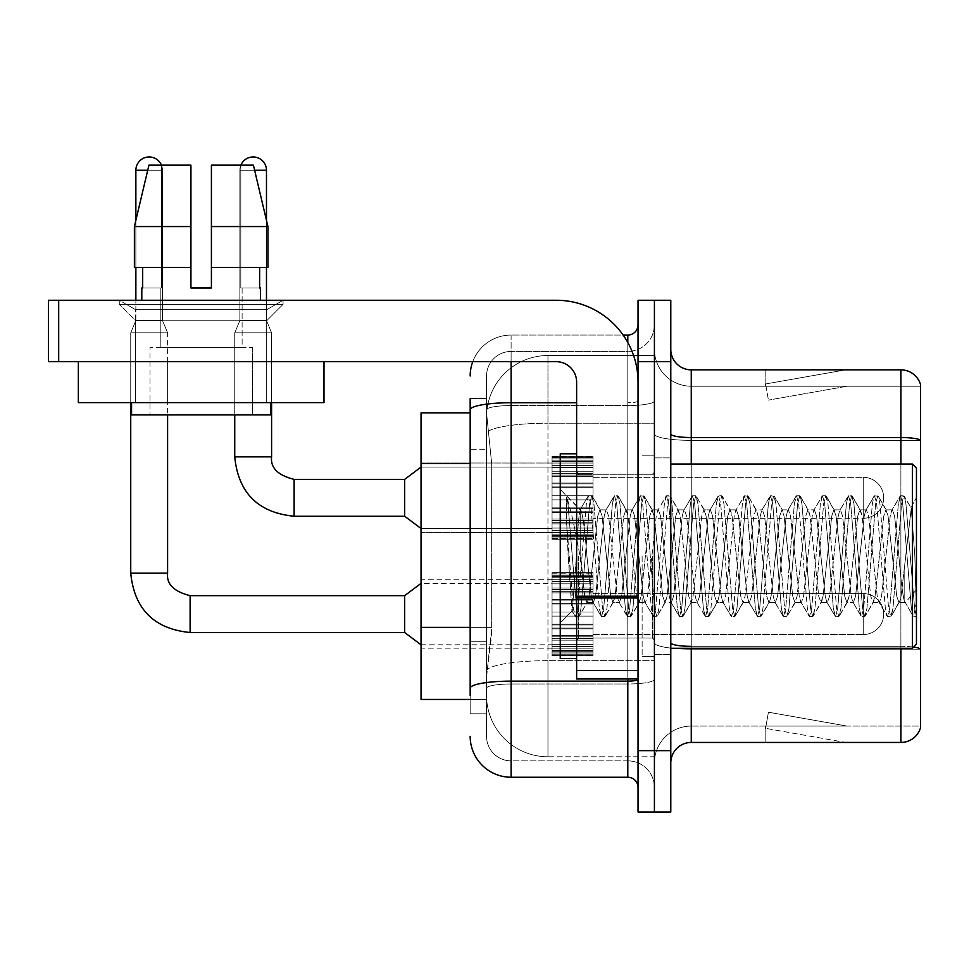 <?xml version="1.0" encoding="UTF-8"?>
<svg xmlns="http://www.w3.org/2000/svg" width="969" height="969" viewBox="0 0 969 969"><rect width="100%" height="100%" fill="white"/><g stroke="black" fill="none" stroke-linecap="round" stroke-linejoin="round"><path stroke-width="0.73" stroke-dasharray="4.84 3.63" d="M552.051 497.812L552.051 456.859L552.051 497.812M421.043 497.812L421.043 463L421.043 497.812M552.051 614.092L552.051 573.139L552.051 614.092M421.043 614.092L421.043 579.28L421.043 614.092M593.004 497.812L593.004 456.859L593.004 497.812M593.004 614.092L593.004 573.139L593.004 614.092M654.414 497.812L654.414 477.329L654.414 497.812M654.414 614.092L654.414 593.609L654.414 614.092M470.171 627.379L491.671 627.379L491.271 638.038L486.801 674.884L491.671 627.379L491.671 463.594L491.671 627.379L421.043 627.379L421.043 699.448L486.68 699.448L486.547 695.354A61.41 61.41 0 0 0 547.957 756.777L654.414 756.777L654.414 660.664L654.414 756.777L547.957 756.777L547.957 660.664L547.957 756.777A61.41 61.41 0 0 1 486.547 695.354L486.547 682.866L486.68 699.448L470.171 699.448M486.801 674.884L486.547 682.866L486.801 674.884M547.957 355.526L654.414 355.526L654.414 423.199L654.414 355.526L547.957 355.526A61.41 61.41 0 0 0 486.632 413.69L491.671 463.594L486.632 413.69A61.41 61.41 0 0 1 547.957 355.526L547.957 423.199L654.414 423.199L654.414 660.664L654.414 423.199L547.957 423.199L547.957 355.526A61.41 61.41 0 0 0 486.632 413.69M470.171 412.855L421.043 412.855L421.043 627.379M670.79 556.145L670.79 654.414L670.79 556.145M654.414 556.145L654.414 656.461L654.414 556.145M642.132 556.145L642.132 656.461L642.132 556.145M654.414 660.555L654.414 433.967L654.414 660.555M913.537 647.098A20.47 3.549 180 0 0 900.891 646.335L900.891 742.448A20.47 20.47 0 0 0 920.55 727.707L920.55 660.555L920.55 726.072L691.26 726.072L691.26 648.273M670.79 762.918L670.79 349.385L670.79 762.918A20.47 20.47 0 0 1 691.26 742.448L691.26 660.555L691.26 726.072L920.55 726.072L920.55 386.231L691.26 386.231A36.846 36.846 0 0 1 654.414 349.385L654.414 433.967L654.414 349.385A36.846 36.846 0 0 0 691.26 386.231L691.26 649.182A36.846 6.395 0 0 1 654.414 642.786A36.846 6.395 0 0 0 691.26 649.182L691.26 386.231A36.846 36.846 0 0 1 654.414 349.385M920.55 649.182L691.26 649.182L920.55 649.182L920.55 660.555L920.55 384.596A20.47 20.47 0 0 0 900.891 369.855L691.26 369.855A20.47 20.47 0 0 1 670.79 349.385M654.414 361.667L654.414 300.257L670.79 300.257L670.79 361.667L654.414 361.667L654.414 300.257L638.038 300.257L638.038 361.667L654.414 361.667L654.414 750.636L654.414 361.667M638.038 361.667L638.038 812.046L654.414 812.046L654.414 750.636L654.414 812.046L670.79 812.046L670.79 361.667M844.205 742.193A16.376 16.376 0 0 0 847.051 742.448L765.171 742.448L847.051 742.448A16.376 16.376 0 0 1 844.205 742.193A16.376 16.376 0 0 0 847.051 742.448A16.376 16.376 0 0 1 844.205 742.193A16.376 16.376 0 0 0 847.051 742.448A16.376 16.376 0 0 1 844.205 742.193A16.376 16.376 0 0 0 847.051 742.448A16.376 16.376 0 0 1 844.205 742.193A16.376 16.376 0 0 0 847.051 742.448A16.376 16.376 0 0 1 844.205 742.193A16.376 16.376 0 0 0 847.051 742.448A16.376 16.376 0 0 1 844.205 742.193A16.376 16.376 0 0 0 847.051 742.448A16.376 16.376 0 0 1 844.205 742.193A16.376 16.376 0 0 0 847.051 742.448A16.376 16.376 0 0 1 844.205 742.193A16.376 16.376 0 0 0 847.051 742.448A16.376 16.376 0 0 1 844.205 742.193L765.583 728.337L844.205 742.193M765.171 726.072L765.171 742.448L765.171 726.072L765.982 726.072L765.583 728.337L765.982 726.072L765.171 726.072L765.171 742.448L765.171 726.072L765.982 726.072L765.583 728.337L765.982 726.072L765.171 726.072L765.171 742.448L765.171 726.072L765.982 726.072L765.583 728.337L765.982 726.072L765.171 726.072L765.171 742.448L765.171 726.072L765.982 726.072L765.583 728.337L765.982 726.072L765.171 726.072L765.171 742.448L765.171 726.072L765.982 726.072L765.583 728.337L765.982 726.072L765.171 726.072L765.171 742.448L765.171 726.072L765.982 726.072L765.583 728.337L765.982 726.072L765.171 726.072L765.171 742.448L765.171 726.072L765.982 726.072L765.583 728.337L765.982 726.072L765.171 726.072L765.171 742.448L765.171 726.072L765.982 726.072L765.583 728.337L765.982 726.072L765.171 726.072L765.171 742.448L765.171 726.072L765.982 726.072L765.583 728.337L765.982 726.072L765.171 726.072M900.891 742.448L691.26 742.448M847.051 369.855L765.171 369.855L847.051 369.855A16.376 16.376 0 0 0 844.205 370.11A16.376 16.376 0 0 1 847.051 369.855A16.376 16.376 0 0 0 844.205 370.11A16.376 16.376 0 0 1 847.051 369.855A16.376 16.376 0 0 0 844.205 370.11A16.376 16.376 0 0 1 847.051 369.855A16.376 16.376 0 0 0 844.205 370.11A16.376 16.376 0 0 1 847.051 369.855A16.376 16.376 0 0 0 844.205 370.11A16.376 16.376 0 0 1 847.051 369.855A16.376 16.376 0 0 0 844.205 370.11A16.376 16.376 0 0 1 847.051 369.855A16.376 16.376 0 0 0 844.205 370.11A16.376 16.376 0 0 1 847.051 369.855A16.376 16.376 0 0 0 844.205 370.11A16.376 16.376 0 0 1 847.051 369.855A16.376 16.376 0 0 0 844.205 370.11A16.376 16.376 0 0 1 847.051 369.855M847.051 726.072L765.982 726.072L847.051 726.072L765.982 726.072L847.051 726.072L765.982 726.072L847.051 726.072L765.982 726.072L847.051 726.072L765.982 726.072L847.051 726.072L765.982 726.072L847.051 726.072L765.982 726.072L847.051 726.072L765.982 726.072L847.051 726.072L765.982 726.072L847.051 726.072L768.429 712.203L765.982 726.072L768.429 712.203L765.982 726.072L768.429 712.203L765.982 726.072L768.429 712.203L765.982 726.072L768.429 712.203L765.982 726.072L768.429 712.203L765.982 726.072L768.429 712.203L765.982 726.072L768.429 712.203L765.982 726.072L768.429 712.203L765.982 726.072L768.429 712.203L847.051 726.072M920.55 440.374L691.26 440.374L920.55 440.374L920.55 386.231L691.26 386.231M765.982 386.231L765.171 386.231L765.982 386.231L765.171 386.231L765.982 386.231L765.171 386.231L765.982 386.231L765.171 386.231L765.982 386.231L765.171 386.231L765.982 386.231L765.171 386.231L765.982 386.231L765.171 386.231L765.982 386.231L765.171 386.231L765.982 386.231L765.171 386.231L765.982 386.231L765.583 383.966L844.205 370.11L765.583 383.966L765.982 386.231L765.583 383.966L844.205 370.11L765.583 383.966L765.982 386.231L765.583 383.966L844.205 370.11L765.583 383.966L765.982 386.231L765.583 383.966L844.205 370.11L765.583 383.966L765.982 386.231L765.583 383.966L844.205 370.11L765.583 383.966L765.982 386.231L765.583 383.966L844.205 370.11L765.583 383.966L765.982 386.231L765.583 383.966L844.205 370.11L765.583 383.966L765.982 386.231L765.583 383.966L844.205 370.11L765.583 383.966L765.982 386.231L765.583 383.966L844.205 370.11L765.583 383.966L765.982 386.231L847.051 386.231L765.982 386.231L847.051 386.231L765.982 386.231L847.051 386.231L765.982 386.231L847.051 386.231L765.982 386.231L847.051 386.231L765.982 386.231L847.051 386.231L765.982 386.231L847.051 386.231L765.982 386.231L847.051 386.231L765.982 386.231L847.051 386.231L765.982 386.231L768.429 400.1L765.982 386.231M654.414 762.918A36.846 36.846 0 0 1 691.26 726.072A36.846 36.846 0 0 0 654.414 762.918A36.846 36.846 0 0 1 691.26 726.072M765.171 369.855L765.171 386.231L765.171 369.855M847.051 386.231L768.429 400.1L847.051 386.231M470.171 695.354L470.171 713.79L486.547 713.79L470.171 713.79L470.171 449.265L470.171 641.708L486.547 641.708L486.547 713.79L486.547 449.265L486.547 641.708L470.171 641.708M470.171 736.307A40.94 40.94 0 0 0 511.111 777.247L511.111 760.871A24.564 24.564 0 0 1 486.547 736.307L486.547 409.839L486.547 736.307A24.564 24.564 0 0 0 511.111 760.871L627.803 760.871L627.803 695.354L627.803 777.247A10.235 10.235 0 0 1 638.038 787.482L638.038 324.821L638.038 787.482M654.414 695.354L654.414 400.948L654.414 695.354M638.038 556.145L638.038 638.038L638.038 556.145M654.414 324.821L654.414 400.948L654.414 324.821A26.611 26.611 0 0 1 627.803 351.432A26.611 26.611 0 0 0 654.414 324.821A26.611 26.611 0 0 1 627.803 351.432L627.803 760.871L511.111 760.871L511.111 683.981L627.803 683.981A26.611 4.627 0 0 0 654.414 679.366A26.611 4.627 0 0 1 627.803 683.981L627.803 351.432L511.111 351.432L627.803 351.432M472.763 361.667A40.94 40.94 0 0 1 511.111 335.056L627.803 335.056A10.235 10.235 0 0 0 638.038 324.821A10.235 10.235 0 0 1 627.803 335.056L627.803 695.354L627.803 683.981L511.111 683.981L511.111 351.432L511.111 405.563L627.803 405.563A26.611 4.627 0 0 0 654.414 400.948A26.611 4.627 0 0 1 627.803 405.563L511.111 405.563L511.111 695.354L511.111 681.134L627.803 681.134A10.235 1.781 0 0 0 638.038 679.366M511.111 777.247L627.803 777.247M576.628 402.729L511.111 402.729A40.94 7.11 180 0 0 470.171 409.839L470.171 688.244A40.94 7.11 180 0 1 511.111 681.134L511.111 335.056A40.94 40.94 0 0 0 470.171 375.996A40.94 40.94 0 0 1 511.111 335.056L623.152 335.056M470.171 398.513L486.547 398.513L470.171 398.513L470.171 449.265L486.547 449.265L486.547 398.513L486.547 449.265L470.171 449.265M486.547 375.996L486.547 409.839L486.547 375.996A24.564 24.564 0 0 1 511.111 351.432A24.564 24.564 0 0 0 486.547 375.996A24.564 24.564 0 0 1 511.111 351.432M654.414 787.482A26.611 26.611 0 0 0 627.803 760.871A26.611 26.611 0 0 1 654.414 787.482A26.611 26.611 0 0 0 627.803 760.871M654.414 634.562L863.234 634.562L863.234 614.092L863.234 634.562A20.47 20.47 0 0 0 883.704 614.092A20.47 20.47 0 0 0 863.234 593.609A20.47 20.47 0 0 1 883.704 614.092A20.47 20.47 0 0 1 863.234 634.562A20.47 20.47 0 0 0 883.704 614.092A20.47 20.47 0 0 0 863.234 593.609A20.47 20.47 0 0 1 883.704 614.092A20.47 20.47 0 0 1 863.234 634.562A20.47 20.47 0 0 0 883.704 614.092A20.47 20.47 0 0 0 863.234 593.609A20.47 20.47 0 0 1 883.704 614.092A20.47 20.47 0 0 1 863.234 634.562A20.47 20.47 0 0 0 883.704 614.092A20.47 20.47 0 0 0 863.234 593.609A20.47 20.47 0 0 1 883.704 614.092A20.47 20.47 0 0 1 863.234 634.562A20.47 20.47 0 0 0 883.704 614.092A20.47 20.47 0 0 0 863.234 593.609A20.47 20.47 0 0 1 883.704 614.092A20.47 20.47 0 0 1 863.234 634.562A20.47 20.47 0 0 0 883.704 614.092A20.47 20.47 0 0 0 863.234 593.609A20.47 20.47 0 0 1 883.704 614.092A20.47 20.47 0 0 1 863.234 634.562A20.47 20.47 0 0 0 883.704 614.092A20.47 20.47 0 0 0 863.234 593.609A20.47 20.47 0 0 1 883.704 614.092A20.47 20.47 0 0 1 863.234 634.562A20.47 20.47 0 0 0 883.704 614.092A20.47 20.47 0 0 0 863.234 593.609A20.47 20.47 0 0 1 883.704 614.092A20.47 20.47 0 0 1 863.234 634.562A20.47 20.47 0 0 0 883.704 614.092A20.47 20.47 0 0 0 863.234 593.609A20.47 20.47 0 0 1 883.704 614.092A20.47 20.47 0 0 1 863.234 634.562A20.47 20.47 0 0 0 883.704 614.092A20.47 20.47 0 0 0 863.234 593.609L863.234 634.562L863.234 593.609L863.234 634.562L863.234 593.609L863.234 634.562L863.234 593.609L863.234 634.562L863.234 593.609L863.234 634.562L863.234 593.609L863.234 634.562L863.234 593.609L863.234 634.562L863.234 593.609L863.234 634.562L863.234 593.609L863.234 634.562L863.234 593.609L863.234 634.562L863.234 593.609L863.234 634.562L863.234 593.609L863.234 634.562L863.234 593.609L863.234 634.562L863.234 593.609L863.234 634.562L863.234 593.609L863.234 634.562L863.234 593.609L863.234 634.562L863.234 593.609L863.234 634.562L863.234 593.609L863.234 634.562L863.234 593.609L654.414 593.609M161.46 165.142A13.312 13.312 0 0 1 162.477 170.253A13.312 13.312 0 0 0 149.165 156.954A13.312 13.312 0 0 0 135.866 170.253A13.312 13.312 0 0 1 149.165 156.954A13.312 13.312 0 0 1 162.477 170.253A13.312 13.312 0 0 0 149.165 156.954A13.312 13.312 0 0 0 135.866 170.253A13.312 13.312 0 0 1 149.165 156.954A13.312 13.312 0 0 1 162.477 170.253A13.312 13.312 0 0 0 149.165 156.954A13.312 13.312 0 0 0 135.866 170.253A13.312 13.312 0 0 1 149.165 156.954A13.312 13.312 0 0 1 162.477 170.253A13.312 13.312 0 0 0 149.165 156.954A13.312 13.312 0 0 0 135.866 170.253A13.312 13.312 0 0 1 149.165 156.954A13.312 13.312 0 0 1 162.477 170.253A13.312 13.312 0 0 0 149.165 156.954A13.312 13.312 0 0 0 135.866 170.253A13.312 13.312 0 0 1 149.165 156.954A13.312 13.312 0 0 1 162.477 170.253A13.312 13.312 0 0 0 149.165 156.954A13.312 13.312 0 0 0 135.866 170.253A13.312 13.312 0 0 1 149.165 156.954A13.312 13.312 0 0 1 162.477 170.253A13.312 13.312 0 0 0 149.165 156.954A13.312 13.312 0 0 0 135.866 170.253A13.312 13.312 0 0 1 149.165 156.954A13.312 13.312 0 0 1 162.477 170.253A13.312 13.312 0 0 0 149.165 156.954A13.312 13.312 0 0 0 135.866 170.253A13.312 13.312 0 0 1 149.165 156.954A13.312 13.312 0 0 1 162.477 170.253A13.312 13.312 0 0 0 149.165 156.954A13.312 13.312 0 0 0 135.866 170.253A13.312 13.312 0 0 1 149.165 156.954A13.312 13.312 0 0 1 162.477 170.253L162.477 320.521L135.866 320.521L162.477 320.521L135.866 320.521L162.477 320.521L135.866 320.521L162.477 320.521L135.866 320.521L162.477 320.521L135.866 320.521L162.477 320.521L135.866 320.521L162.477 320.521L135.866 320.521L162.477 320.521L135.866 320.521L162.477 320.521L135.866 320.521L162.477 320.521L135.866 320.521L162.477 320.521L135.866 320.521L162.477 320.521L135.866 320.521L162.477 320.521L135.866 320.521L162.477 320.521L135.866 320.521L162.477 320.521L135.866 320.521L162.477 320.521L135.866 320.521L162.477 320.521L135.866 320.521L162.477 320.521L135.866 320.521L162.477 320.521L167.601 332.803L130.742 332.803L167.601 332.803L130.742 332.803L167.601 332.803L130.742 332.803L167.601 332.803L130.742 332.803L167.601 332.803L130.742 332.803L167.601 332.803L130.742 332.803L167.601 332.803L130.742 332.803L167.601 332.803L130.742 332.803L167.601 332.803L130.742 332.803L167.601 332.803L130.742 332.803L167.601 332.803L130.742 332.803L167.601 332.803L130.742 332.803L167.601 332.803L130.742 332.803L167.601 332.803L130.742 332.803L167.601 332.803L130.742 332.803L167.601 332.803L130.742 332.803L167.601 332.803L130.742 332.803L167.601 332.803L130.742 332.803L167.601 332.803L167.601 573.139L167.601 414.902M404.654 632.515L421.043 644.797L404.654 632.515L190.118 632.515L404.654 632.515L421.043 644.797L404.654 632.515L190.118 632.515L404.654 632.515L421.043 644.797L404.654 632.515L190.118 632.515L404.654 632.515L421.043 644.797L404.654 632.515L190.118 632.515L404.654 632.515L421.043 644.797L404.654 632.515L190.118 632.515L404.654 632.515L421.043 644.797L404.654 632.515L190.118 632.515L404.654 632.515L421.043 644.797L404.654 632.515L190.118 632.515L404.654 632.515L421.043 644.797L404.654 632.515L190.118 632.515L404.654 632.515L421.043 644.797L404.654 632.515L190.118 632.515L190.118 614.092L190.118 632.515L404.654 632.515L404.654 595.656L404.654 632.515L404.654 595.656L404.654 632.515L404.654 595.656L404.654 632.515L404.654 595.656L404.654 632.515L404.654 595.656L404.654 632.515L404.654 595.656L404.654 632.515L404.654 595.656L404.654 632.515L404.654 595.656L404.654 632.515L404.654 595.656L404.654 632.515L404.654 595.656L404.654 632.515L404.654 595.656L404.654 632.515L404.654 595.656L404.654 632.515L404.654 595.656L404.654 632.515L404.654 595.656L404.654 632.515L404.654 595.656L404.654 632.515L404.654 595.656L404.654 632.515L404.654 595.656L404.654 632.515L404.654 595.656L404.654 614.092L404.654 595.656L190.118 595.656L190.118 632.515L190.118 595.656L190.118 632.515L190.118 595.656L190.118 632.515L190.118 595.656L190.118 632.515L190.118 595.656L190.118 632.515L190.118 595.656L190.118 632.515L190.118 595.656L190.118 632.515L190.118 595.656L190.118 632.515L190.118 595.656L190.118 632.515L190.118 595.656L190.118 632.515L190.118 595.656L190.118 632.515L190.118 595.656L190.118 632.515L190.118 595.656L190.118 632.515L190.118 595.656L190.118 632.515L190.118 595.656L190.118 632.515L190.118 595.656L190.118 632.515L190.118 595.656L190.118 632.515L190.118 595.656L404.654 595.656L421.043 583.374L552.051 583.374M130.742 573.139L130.742 332.803L149.165 332.803L130.742 332.803L130.742 573.139L130.742 332.803L130.742 573.139L130.742 332.803L130.742 573.139L130.742 332.803L130.742 573.139L130.742 332.803L130.742 573.139L130.742 332.803L130.742 573.139L130.742 332.803L130.742 573.139L130.742 332.803L130.742 573.139L130.742 332.803L130.742 573.139L167.564 573.139M147.724 170.253L162.477 170.253L135.866 170.253L162.477 170.253L135.866 170.253L162.477 170.253L135.866 170.253L162.477 170.253L135.866 170.253L162.477 170.253L135.866 170.253L162.477 170.253L135.866 170.253L162.477 170.253L135.866 170.253L162.477 170.253L135.866 170.253L162.477 170.253L135.866 170.253L162.477 170.253L135.866 170.253L162.477 170.253L135.866 170.253L162.477 170.253L135.866 170.253L162.477 170.253L135.866 170.253L162.477 170.253L135.866 170.253L162.477 170.253L135.866 170.253L162.477 170.253L135.866 170.253L162.477 170.253L135.866 170.253L162.477 170.253L135.866 170.253L162.477 170.253L135.866 170.253L135.866 320.521L149.165 320.521L135.866 320.521L130.742 332.803L130.742 402.607L130.742 361.667L167.601 361.667L130.742 361.667L167.601 361.667L130.742 361.667L167.601 361.667L130.742 361.667L167.601 361.667L130.742 361.667L167.601 361.667L130.742 361.667L167.601 361.667L130.742 361.667L167.601 361.667L130.742 361.667L167.601 361.667L130.742 361.667L167.601 361.667L130.742 361.667L167.601 361.667L130.742 361.667L167.601 361.667L130.742 361.667L167.601 361.667L130.742 361.667L167.601 361.667L130.742 361.667L167.601 361.667L130.742 361.667L167.601 361.667L130.742 361.667L167.601 361.667L130.742 361.667L167.601 361.667L130.742 361.667L167.601 361.667L130.742 361.667L167.601 361.667L130.742 361.667L130.742 402.607L167.601 402.607L167.601 361.667M552.051 654.196L552.051 651.713L552.051 655.589L552.051 654.196L593.004 654.196L593.004 650.441L552.051 650.441L552.051 652.924L552.051 650.441L593.004 650.441L593.004 655.589L593.004 650.441L593.004 652.924L593.004 650.441L552.051 650.441L552.051 651.713L593.004 651.713L593.004 655.589L593.004 648.867L593.004 652.924L593.004 650.441L552.051 650.441L552.051 652.924L552.051 648.867L552.051 652.924L593.004 652.924L593.004 646.759L593.004 655.589L593.004 644.349L593.004 652.924L593.004 650.441L552.051 650.441L593.004 650.441L593.004 655.589L593.004 644.349L593.004 652.924L593.004 650.441L552.051 650.441L552.051 651.713L593.004 651.713L593.004 655.589L593.004 640.146L593.004 652.924L593.004 650.441L552.051 650.441L552.051 652.924L593.004 652.924L593.004 638.607L593.004 655.589L593.004 635.289L593.004 652.924L593.004 650.441L552.051 650.441L593.004 650.441L593.004 655.589L593.004 635.289L593.004 652.924L593.004 650.441L552.051 650.441L552.051 654.196L593.004 654.196L593.004 655.589L593.004 628.857L593.004 652.924L593.004 650.441L552.051 650.441L552.051 652.924L552.051 650.441L593.004 650.441L593.004 655.589L593.004 628.057L593.004 652.924L593.004 650.441L552.051 650.441L552.051 646.759L552.051 648.867L593.004 648.867L593.004 624.157L593.004 655.589L593.004 616.139L593.004 652.924L593.004 650.441L552.051 650.441L593.004 650.441L593.004 655.589L593.004 612.045L593.004 652.924L593.004 650.441L552.051 650.441L552.051 651.713L593.004 651.713L593.004 655.589L593.004 603.202L593.004 652.924L593.004 650.441L552.051 650.441L552.051 652.924L593.004 652.924L593.004 603.202L593.004 655.589L593.004 600.126L593.004 652.924L593.004 650.441L552.051 650.441L593.004 650.441L593.004 655.589L593.004 652.985L593.004 655.589L593.004 654.196L552.051 654.196L552.051 651.713L593.004 651.713L593.004 650.441L593.004 652.924L593.004 599.314L593.004 652.924L593.004 650.441L552.051 650.441L552.051 655.589L552.051 652.985L552.051 655.589L593.004 655.589L593.004 652.985L593.004 655.589L552.051 655.589L552.051 654.196L593.004 654.196L552.051 654.196L552.051 650.441L552.051 652.924L593.004 652.924L593.004 591.344L593.004 654.196L552.051 654.196L552.051 655.589L552.051 652.985L593.004 652.985L552.051 652.985L552.051 655.589L593.004 655.589L552.051 655.589L552.051 651.713L593.004 651.713L552.051 651.713L552.051 655.589L552.051 652.985L593.004 652.985L552.051 652.985L552.051 655.589L593.004 655.589L552.051 655.589L552.051 654.196L593.004 654.196L552.051 654.196L552.051 650.441L593.004 650.441L593.004 652.924L593.004 591.344L593.004 648.867L552.051 648.867L552.051 652.924L552.051 650.441L552.051 651.713L593.004 651.713L552.051 651.713L552.051 655.589L552.051 652.985L593.004 652.985L552.051 652.985L552.051 655.589L593.004 655.589L552.051 655.589L552.051 654.196L593.004 654.196L552.051 654.196L552.051 644.349L552.051 646.759L593.004 646.759L593.004 589.564L593.004 646.759L552.051 646.759L552.051 648.867L593.004 648.867L552.051 648.867L552.051 652.924L593.004 652.924L552.051 652.924L552.051 650.441L593.004 650.441L552.051 650.441L552.051 651.713L593.004 651.713L552.051 651.713L552.051 655.589L552.051 652.985L593.004 652.985L552.051 652.985L552.051 655.589L593.004 655.589L552.051 655.589L552.051 654.196L593.004 654.196L552.051 654.196L552.051 644.349L552.051 646.468L552.051 644.349L593.004 644.349L593.004 646.468L593.004 588.038L593.004 646.468L593.004 644.349L552.051 644.349L552.051 646.759L593.004 646.759L552.051 646.759L552.051 648.867L593.004 648.867L552.051 648.867L552.051 652.924L593.004 652.924L552.051 652.924L552.051 650.441L593.004 650.441L593.004 651.713L552.051 651.713L593.004 651.713L552.051 651.713L552.051 655.589L552.051 652.985L593.004 652.985L552.051 652.985L552.051 655.589L593.004 655.589L552.051 655.589L552.051 654.196L593.004 654.196L552.051 654.196L552.051 650.441L552.051 651.713L593.004 651.713L552.051 651.713L552.051 655.589L552.051 652.985L593.004 652.985L552.051 652.985L552.051 655.589L593.004 655.589L552.051 655.589L552.051 654.196L593.004 654.196L552.051 654.196L552.051 640.146L552.051 646.468L593.004 646.468L593.004 581.715L593.004 646.468L552.051 646.468L552.051 644.349L593.004 644.349L552.051 644.349L552.051 646.759L593.004 646.759L552.051 646.759L552.051 648.867L593.004 648.867L552.051 648.867L552.051 652.924L593.004 652.924L552.051 652.924L552.051 650.441L593.004 650.441L593.004 652.924L552.051 652.924L552.051 638.607L552.051 640.146L593.004 640.146L593.004 581.715L593.004 640.146L552.051 640.146L552.051 646.468L593.004 646.468L552.051 646.468L552.051 644.349L593.004 644.349L552.051 644.349L552.051 646.759L593.004 646.759L552.051 646.759L552.051 648.867L593.004 648.867L552.051 648.867L552.051 652.924L593.004 652.924L552.051 652.924L552.051 650.441L552.051 651.713L593.004 651.713L552.051 651.713L552.051 655.589L552.051 652.985L593.004 652.985L552.051 652.985L552.051 655.589L593.004 655.589L552.051 655.589L552.051 654.196L593.004 654.196L552.051 654.196L552.051 635.289L552.051 638.607L593.004 638.607L593.004 581.412L593.004 638.607L552.051 638.607L552.051 640.146L593.004 640.146L552.051 640.146L552.051 646.468L593.004 646.468L552.051 646.468L552.051 644.349L593.004 644.349L552.051 644.349L552.051 646.759L593.004 646.759L552.051 646.759L552.051 648.867L593.004 648.867L552.051 648.867L552.051 652.924L593.004 652.924L552.051 652.924L552.051 650.441L593.004 650.441L552.051 650.441L552.051 651.713L593.004 651.713L552.051 651.713L552.051 655.589L552.051 652.985L593.004 652.985L552.051 652.985L552.051 655.589L593.004 655.589L552.051 655.589L552.051 654.196L593.004 654.196L552.051 654.196L552.051 635.289L552.051 636.827L552.051 635.289L593.004 635.289L593.004 636.827L593.004 579.305L593.004 636.827L593.004 635.289L552.051 635.289L552.051 638.607L593.004 638.607L552.051 638.607L552.051 640.146L593.004 640.146L552.051 640.146L552.051 646.468L593.004 646.468L552.051 646.468L552.051 644.349L593.004 644.349L552.051 644.349L552.051 646.759L593.004 646.759L552.051 646.759L552.051 648.867L593.004 648.867L552.051 648.867L552.051 652.924L593.004 652.924L552.051 652.924L552.051 650.441L593.004 650.441L593.004 651.713L552.051 651.713L552.051 655.589L552.051 652.985L593.004 652.985L552.051 652.985L552.051 655.589L593.004 655.589L552.051 655.589L552.051 654.196L593.004 654.196L552.051 654.196L552.051 650.441L552.051 651.713L593.004 651.713L552.051 651.713L552.051 655.589L552.051 652.985L593.004 652.985L552.051 652.985L552.051 655.589L593.004 655.589L552.051 655.589L552.051 654.196L593.004 654.196L552.051 654.196L552.051 628.857L552.051 636.827L593.004 636.827L593.004 575.247L593.004 636.827L552.051 636.827L552.051 635.289L593.004 635.289L552.051 635.289L552.051 638.607L593.004 638.607L552.051 638.607L552.051 640.146L593.004 640.146L552.051 640.146L552.051 646.468L593.004 646.468L552.051 646.468L552.051 644.349L593.004 644.349L552.051 644.349L552.051 646.759L593.004 646.759L552.051 646.759L552.051 648.867L593.004 648.867L552.051 648.867L552.051 652.924L593.004 652.924L552.051 652.924L552.051 650.441L593.004 650.441L593.004 652.924L552.051 652.924L552.051 628.057L552.051 628.857L593.004 628.857L593.004 575.247L593.004 628.857L552.051 628.857L552.051 636.827L593.004 636.827L552.051 636.827L552.051 635.289L593.004 635.289L552.051 635.289L552.051 638.607L593.004 638.607L552.051 638.607L552.051 640.146L593.004 640.146L552.051 640.146L552.051 646.468L593.004 646.468L552.051 646.468L552.051 644.349L593.004 644.349L552.051 644.349L552.051 646.759L593.004 646.759L552.051 646.759L552.051 648.867L593.004 648.867L552.051 648.867L552.051 652.924L552.051 650.441L552.051 651.713L593.004 651.713L552.051 651.713L552.051 655.589L552.051 652.985L593.004 652.985L552.051 652.985L552.051 655.589L593.004 655.589L552.051 655.589L552.051 654.196L593.004 654.196L552.051 654.196L552.051 624.157L552.051 628.057L593.004 628.057L593.004 575.247L593.004 628.057L552.051 628.057L552.051 628.857L593.004 628.857L552.051 628.857L552.051 636.827L593.004 636.827L552.051 636.827L552.051 635.289L593.004 635.289L552.051 635.289L552.051 638.607L593.004 638.607L552.051 638.607L552.051 640.146L593.004 640.146L552.051 640.146L552.051 646.468L593.004 646.468L552.051 646.468L552.051 644.349L593.004 644.349L552.051 644.349L552.051 646.759L593.004 646.759L552.051 646.759L552.051 648.867L593.004 648.867L552.051 648.867L552.051 652.924L593.004 652.924L552.051 652.924L552.051 650.441L593.004 650.441L552.051 650.441L552.051 651.713L593.004 651.713L552.051 651.713L552.051 655.589L552.051 652.985L593.004 652.985L552.051 652.985L552.051 655.589L593.004 655.589L552.051 655.589L552.051 654.196L593.004 654.196L552.051 654.196L552.051 624.157L552.051 624.969L552.051 624.157L593.004 624.157L593.004 624.969L593.004 573.975L593.004 624.969L593.004 624.157L552.051 624.157L552.051 628.057L593.004 628.057L552.051 628.057L552.051 628.857L593.004 628.857L552.051 628.857L552.051 636.827L593.004 636.827L552.051 636.827L552.051 635.289L593.004 635.289L552.051 635.289L552.051 638.607L593.004 638.607L552.051 638.607L552.051 640.146L593.004 640.146L552.051 640.146L552.051 646.468L593.004 646.468L552.051 646.468L552.051 644.349L593.004 644.349L552.051 644.349L552.051 646.759L593.004 646.759L552.051 646.759L552.051 648.867L593.004 648.867L552.051 648.867L552.051 652.924L593.004 652.924L552.051 652.924L552.051 650.441L593.004 650.441L593.004 651.713L552.051 651.713L593.004 651.713L552.051 651.713L552.051 655.589L552.051 652.985L593.004 652.985L552.051 652.985L552.051 655.589L593.004 655.589L552.051 655.589L552.051 654.196L593.004 654.196L552.051 654.196L552.051 650.441L552.051 651.713L593.004 651.713L552.051 651.713L552.051 655.589L552.051 652.985L593.004 652.985L552.051 652.985L552.051 655.589L593.004 655.589L552.051 655.589L552.051 654.196L593.004 654.196L552.051 654.196L552.051 616.139L552.051 624.969L593.004 624.969L593.004 572.582L593.004 624.969L552.051 624.969L552.051 624.157L593.004 624.157L552.051 624.157L552.051 628.057L593.004 628.057L552.051 628.057L552.051 628.857L593.004 628.857L552.051 628.857L552.051 636.827L593.004 636.827L552.051 636.827L552.051 635.289L593.004 635.289L552.051 635.289L552.051 638.607L593.004 638.607L552.051 638.607L552.051 640.146L593.004 640.146L552.051 640.146L552.051 646.468L593.004 646.468L552.051 646.468L552.051 644.349L593.004 644.349L552.051 644.349L552.051 646.759L593.004 646.759L552.051 646.759L552.051 648.867L593.004 648.867L552.051 648.867L552.051 652.924L593.004 652.924L552.051 652.924L552.051 650.441L593.004 650.441L593.004 652.924L552.051 652.924L552.051 612.045L552.051 616.139L593.004 616.139L593.004 572.582L593.004 616.139L552.051 616.139L593.004 616.139L552.051 616.139L552.051 624.969L593.004 624.969L552.051 624.969L552.051 624.157L593.004 624.157L552.051 624.157L552.051 628.057L593.004 628.057L552.051 628.057L552.051 628.857L593.004 628.857L552.051 628.857L552.051 636.827L593.004 636.827L552.051 636.827L552.051 635.289L593.004 635.289L552.051 635.289L552.051 638.607L593.004 638.607L552.051 638.607L552.051 640.146L593.004 640.146L552.051 640.146L552.051 646.468L593.004 646.468L552.051 646.468L552.051 644.349L593.004 644.349L552.051 644.349L552.051 646.759L593.004 646.759L552.051 646.759L552.051 648.867L593.004 648.867L552.051 648.867L552.051 652.924L593.004 652.924L552.051 652.924L552.051 650.441L552.051 651.713L593.004 651.713L552.051 651.713L552.051 655.589L552.051 652.985L593.004 652.985L552.051 652.985L552.051 655.589L593.004 655.589L552.051 655.589L552.051 654.196L593.004 654.196L552.051 654.196L552.051 603.202L552.051 612.045L593.004 612.045L593.004 572.582L593.004 612.045L552.051 612.045L593.004 612.045L552.051 612.045L552.051 616.139L593.004 616.139L552.051 616.139L593.004 616.139L552.051 616.139L552.051 624.969L593.004 624.969L552.051 624.969L552.051 624.157L593.004 624.157L552.051 624.157L552.051 628.057L593.004 628.057L552.051 628.057L552.051 628.857L593.004 628.857L552.051 628.857L552.051 636.827L593.004 636.827L552.051 636.827L552.051 635.289L593.004 635.289L552.051 635.289L552.051 638.607L593.004 638.607L552.051 638.607L552.051 640.146L593.004 640.146L552.051 640.146L552.051 646.468L593.004 646.468L552.051 646.468L552.051 644.349L593.004 644.349L552.051 644.349L552.051 646.759L593.004 646.759L552.051 646.759L552.051 648.867L593.004 648.867L552.051 648.867L552.051 652.924L593.004 652.924L552.051 652.924L552.051 650.441L593.004 650.441L552.051 650.441L552.051 651.713L593.004 651.713L552.051 651.713L552.051 655.589L552.051 652.985L593.004 652.985L552.051 652.985L552.051 655.589L593.004 655.589L552.051 655.589L552.051 654.196L593.004 654.196L552.051 654.196L552.051 603.202L552.051 604.014L552.051 603.202L593.004 603.202L593.004 604.014L593.004 572.582L593.004 604.014L593.004 603.202L552.051 603.202L552.051 612.045L593.004 612.045L552.051 612.045L593.004 612.045L552.051 612.045L552.051 616.139L593.004 616.139L552.051 616.139L593.004 616.139L552.051 616.139L552.051 624.969L593.004 624.969L552.051 624.969L552.051 624.157L593.004 624.157L552.051 624.157L552.051 628.057L593.004 628.057L552.051 628.057L552.051 628.857L593.004 628.857L552.051 628.857L552.051 636.827L593.004 636.827L552.051 636.827L552.051 635.289L593.004 635.289L552.051 635.289L552.051 638.607L593.004 638.607L552.051 638.607L552.051 640.146L593.004 640.146L552.051 640.146L552.051 646.468L593.004 646.468L552.051 646.468L552.051 644.349L593.004 644.349L552.051 644.349L552.051 646.759L593.004 646.759L552.051 646.759L552.051 648.867L593.004 648.867L552.051 648.867L552.051 652.924L593.004 652.924L552.051 652.924L552.051 650.441L593.004 650.441L593.004 651.713L552.051 651.713L552.051 655.589L552.051 652.985L593.004 652.985L552.051 652.985L552.051 655.589L593.004 655.589L552.051 655.589L552.051 654.196L593.004 654.196L552.051 654.196M552.051 600.126L552.051 604.014L552.051 599.314L552.051 600.126L593.004 600.126L593.004 572.582L593.004 604.014L593.004 572.582L593.004 600.126L552.051 600.126L552.051 604.014L593.004 604.014L552.051 604.014L552.051 591.344L552.051 599.314L593.004 599.314L593.004 572.582L593.004 599.314L552.051 599.314L552.051 600.126L593.004 600.126L552.051 600.126L552.051 604.014L593.004 604.014L552.051 604.014L552.051 603.202L593.004 603.202L552.051 603.202L552.051 591.344L552.051 592.883L552.051 591.344L593.004 591.344L593.004 592.883L593.004 572.582L593.004 592.883L593.004 591.344L552.051 591.344L552.051 599.314L593.004 599.314L552.051 599.314L552.051 600.126L593.004 600.126L552.051 600.126L552.051 604.014L593.004 604.014L552.051 604.014L552.051 603.202L593.004 603.202L552.051 603.202L552.051 612.045L593.004 612.045L552.051 612.045L593.004 612.045L552.051 612.045L552.051 589.564L552.051 592.883L593.004 592.883L593.004 572.582L593.004 592.883L552.051 592.883L552.051 591.344L593.004 591.344L552.051 591.344L552.051 599.314L593.004 599.314L552.051 599.314L552.051 600.126L593.004 600.126L552.051 600.126L552.051 604.014L593.004 604.014L552.051 604.014L552.051 603.202L593.004 603.202L552.051 603.202L552.051 612.045L593.004 612.045L552.051 612.045L593.004 612.045L552.051 612.045L552.051 616.139L593.004 616.139L552.051 616.139L593.004 616.139L552.051 616.139L552.051 588.038L552.051 589.564L593.004 589.564L593.004 572.582L593.004 589.564L552.051 589.564L552.051 592.883L593.004 592.883L552.051 592.883L552.051 591.344L593.004 591.344L552.051 591.344L552.051 599.314L593.004 599.314L552.051 599.314L552.051 600.126L593.004 600.126L552.051 600.126L552.051 604.014L593.004 604.014L552.051 604.014L552.051 603.202L593.004 603.202L552.051 603.202L552.051 612.045L593.004 612.045L552.051 612.045L593.004 612.045L552.051 612.045L552.051 616.139L593.004 616.139L552.051 616.139L593.004 616.139L552.051 616.139L552.051 624.969L593.004 624.969L552.051 624.969L552.051 581.715L552.051 588.038L593.004 588.038L593.004 572.582L593.004 588.038L552.051 588.038L552.051 589.564L593.004 589.564L552.051 589.564L552.051 592.883L593.004 592.883L552.051 592.883L552.051 591.344L593.004 591.344L552.051 591.344L552.051 599.314L593.004 599.314L552.051 599.314L552.051 600.126L593.004 600.126L552.051 600.126L552.051 604.014L593.004 604.014L552.051 604.014L552.051 603.202L593.004 603.202L552.051 603.202L552.051 612.045L593.004 612.045L552.051 612.045L593.004 612.045L552.051 612.045L552.051 616.139L593.004 616.139L552.051 616.139L593.004 616.139L552.051 616.139L552.051 624.969L593.004 624.969L552.051 624.969L552.051 624.157L593.004 624.157L552.051 624.157L552.051 581.715L552.051 583.822L552.051 581.715L593.004 581.715L593.004 583.822L593.004 572.582L593.004 583.822L593.004 581.715L552.051 581.715L552.051 588.038L593.004 588.038L552.051 588.038L552.051 589.564L593.004 589.564L552.051 589.564L552.051 592.883L593.004 592.883L552.051 592.883L552.051 591.344L593.004 591.344L552.051 591.344L552.051 599.314L593.004 599.314L552.051 599.314L552.051 600.126L593.004 600.126L552.051 600.126L552.051 604.014L593.004 604.014L552.051 604.014L552.051 603.202L593.004 603.202L552.051 603.202L552.051 612.045L593.004 612.045L552.051 612.045L593.004 612.045L552.051 612.045L552.051 616.139L593.004 616.139L552.051 616.139L593.004 616.139L552.051 616.139L552.051 624.969L593.004 624.969L552.051 624.969L552.051 624.157L593.004 624.157L552.051 624.157L552.051 628.057L593.004 628.057L552.051 628.057L552.051 581.412L552.051 583.822L593.004 583.822L593.004 572.582L593.004 583.822L552.051 583.822L552.051 581.715L593.004 581.715L552.051 581.715L552.051 588.038L593.004 588.038L552.051 588.038L552.051 589.564L593.004 589.564L552.051 589.564L552.051 592.883L593.004 592.883L552.051 592.883L552.051 591.344L593.004 591.344L552.051 591.344L552.051 599.314L593.004 599.314L552.051 599.314L552.051 600.126L593.004 600.126L552.051 600.126L552.051 604.014L593.004 604.014L552.051 604.014L552.051 603.202L593.004 603.202L552.051 603.202L552.051 612.045L593.004 612.045L552.051 612.045L593.004 612.045L552.051 612.045L552.051 616.139L593.004 616.139L552.051 616.139L593.004 616.139L552.051 616.139L552.051 624.969L593.004 624.969L552.051 624.969L552.051 624.157L593.004 624.157L552.051 624.157L552.051 628.057L593.004 628.057L552.051 628.057L552.051 628.857L593.004 628.857L552.051 628.857L552.051 579.305L552.051 581.412L593.004 581.412L593.004 572.582L593.004 581.412L552.051 581.412L552.051 583.822L593.004 583.822L552.051 583.822L552.051 581.715L593.004 581.715L552.051 581.715L552.051 588.038L593.004 588.038L552.051 588.038L552.051 589.564L593.004 589.564L552.051 589.564L552.051 592.883L593.004 592.883L552.051 592.883L552.051 591.344L593.004 591.344L552.051 591.344L552.051 599.314L593.004 599.314L552.051 599.314L552.051 600.126L593.004 600.126L552.051 600.126L552.051 604.014L593.004 604.014L552.051 604.014L552.051 603.202L593.004 603.202L552.051 603.202L552.051 612.045L593.004 612.045L552.051 612.045L593.004 612.045L552.051 612.045L552.051 616.139L593.004 616.139L552.051 616.139L593.004 616.139L552.051 616.139L552.051 624.969L593.004 624.969L552.051 624.969L552.051 624.157L593.004 624.157L552.051 624.157L552.051 628.057L593.004 628.057L552.051 628.057L552.051 628.857L593.004 628.857L552.051 628.857L552.051 636.827L593.004 636.827L552.051 636.827L552.051 575.247L552.051 579.305L593.004 579.305L593.004 572.582L593.004 579.305L552.051 579.305L552.051 581.412L593.004 581.412L552.051 581.412L552.051 583.822L593.004 583.822L552.051 583.822L552.051 581.715L593.004 581.715L552.051 581.715L552.051 588.038L593.004 588.038L552.051 588.038L552.051 589.564L593.004 589.564L552.051 589.564L552.051 592.883L593.004 592.883L552.051 592.883L552.051 591.344L593.004 591.344L552.051 591.344L552.051 599.314L593.004 599.314L552.051 599.314L552.051 600.126L593.004 600.126L552.051 600.126L552.051 604.014L593.004 604.014L552.051 604.014L552.051 603.202L593.004 603.202L552.051 603.202L552.051 612.045L593.004 612.045L552.051 612.045L593.004 612.045L552.051 612.045L552.051 616.139L593.004 616.139L552.051 616.139L593.004 616.139L552.051 616.139L552.051 624.969L593.004 624.969L552.051 624.969L552.051 624.157L593.004 624.157L552.051 624.157L552.051 628.057L593.004 628.057L552.051 628.057L552.051 628.857L593.004 628.857L552.051 628.857L552.051 636.827L593.004 636.827L552.051 636.827L552.051 635.289L593.004 635.289L552.051 635.289L552.051 575.247L552.051 577.73L552.051 575.247L593.004 575.247L593.004 577.73L593.004 572.582L593.004 577.73L593.004 575.247L552.051 575.247L552.051 579.305L593.004 579.305L552.051 579.305L552.051 581.412L593.004 581.412L552.051 581.412L552.051 583.822L593.004 583.822L552.051 583.822L552.051 581.715L593.004 581.715L552.051 581.715L552.051 588.038L593.004 588.038L552.051 588.038L552.051 589.564L593.004 589.564L552.051 589.564L552.051 592.883L593.004 592.883L552.051 592.883L552.051 591.344L593.004 591.344L552.051 591.344L552.051 599.314L593.004 599.314L552.051 599.314L552.051 600.126L593.004 600.126L552.051 600.126L552.051 604.014L593.004 604.014L552.051 604.014L552.051 603.202L593.004 603.202L552.051 603.202L552.051 612.045L593.004 612.045L552.051 612.045L593.004 612.045L552.051 612.045L552.051 616.139L593.004 616.139L552.051 616.139L593.004 616.139L552.051 616.139L552.051 624.969L593.004 624.969L552.051 624.969L552.051 624.157L593.004 624.157L552.051 624.157L552.051 628.057L593.004 628.057L552.051 628.057L552.051 628.857L593.004 628.857L552.051 628.857L552.051 636.827L593.004 636.827L552.051 636.827L552.051 635.289L593.004 635.289L552.051 635.289L552.051 638.607L593.004 638.607L552.051 638.607L552.051 575.247L552.051 577.73L552.051 576.458L552.051 577.73L593.004 577.73L593.004 572.582L593.004 577.73L552.051 577.73L552.051 575.247L593.004 575.247L552.051 575.247L552.051 579.305L593.004 579.305L552.051 579.305L552.051 581.412L593.004 581.412L552.051 581.412L552.051 583.822L593.004 583.822L552.051 583.822L552.051 581.715L593.004 581.715L552.051 581.715L552.051 588.038L593.004 588.038L552.051 588.038L552.051 589.564L593.004 589.564L552.051 589.564L552.051 592.883L593.004 592.883L552.051 592.883L552.051 591.344L593.004 591.344L552.051 591.344L552.051 599.314L593.004 599.314L552.051 599.314L552.051 600.126L593.004 600.126L552.051 600.126L552.051 604.014L593.004 604.014L552.051 604.014L552.051 603.202L593.004 603.202L552.051 603.202L552.051 612.045L593.004 612.045L552.051 612.045L593.004 612.045L552.051 612.045L552.051 616.139L593.004 616.139L552.051 616.139L593.004 616.139L552.051 616.139L552.051 624.969L593.004 624.969L552.051 624.969L552.051 624.157L593.004 624.157L552.051 624.157L552.051 628.057L593.004 628.057L552.051 628.057L552.051 628.857L593.004 628.857L552.051 628.857L552.051 636.827L593.004 636.827L552.051 636.827L552.051 635.289L593.004 635.289L552.051 635.289L552.051 638.607L593.004 638.607L552.051 638.607L552.051 640.146L593.004 640.146L552.051 640.146L552.051 646.468L552.051 573.975L552.051 576.458L593.004 576.458L593.004 572.582L593.004 576.458L552.051 576.458L552.051 577.73L593.004 577.73L552.051 577.73L552.051 575.247L593.004 575.247L552.051 575.247L552.051 579.305L593.004 579.305L552.051 579.305L552.051 581.412L593.004 581.412L552.051 581.412L552.051 583.822L593.004 583.822L552.051 583.822L552.051 581.715L593.004 581.715L552.051 581.715L552.051 588.038L593.004 588.038L552.051 588.038L552.051 589.564L593.004 589.564L552.051 589.564L552.051 592.883L593.004 592.883L552.051 592.883L552.051 591.344L593.004 591.344L552.051 591.344L552.051 599.314L593.004 599.314L552.051 599.314L552.051 600.126L593.004 600.126L552.051 600.126L552.051 604.014L593.004 604.014L552.051 604.014L552.051 603.202L593.004 603.202L552.051 603.202L552.051 612.045L593.004 612.045L552.051 612.045L593.004 612.045L552.051 612.045L552.051 616.139L593.004 616.139L552.051 616.139L593.004 616.139L552.051 616.139L552.051 624.969L593.004 624.969L552.051 624.969L552.051 624.157L593.004 624.157L552.051 624.157L552.051 628.057L593.004 628.057L552.051 628.057L552.051 628.857L593.004 628.857L552.051 628.857L552.051 636.827L593.004 636.827L552.051 636.827L552.051 635.289L593.004 635.289L552.051 635.289L552.051 638.607L593.004 638.607L552.051 638.607L552.051 640.146L593.004 640.146L552.051 640.146L552.051 646.468L593.004 646.468L552.051 646.468L552.051 572.582L552.051 573.975L593.004 573.975L593.004 572.582L593.004 575.186L593.004 572.582L593.004 573.975L552.051 573.975L552.051 576.458L593.004 576.458L552.051 576.458L552.051 577.73L593.004 577.73L552.051 577.73L552.051 575.247L593.004 575.247L552.051 575.247L552.051 579.305L593.004 579.305L552.051 579.305L552.051 581.412L593.004 581.412L552.051 581.412L552.051 583.822L593.004 583.822L552.051 583.822L552.051 581.715L593.004 581.715L552.051 581.715L552.051 588.038L593.004 588.038L552.051 588.038L552.051 589.564L593.004 589.564L552.051 589.564L552.051 592.883L593.004 592.883L552.051 592.883L552.051 591.344L593.004 591.344L552.051 591.344L552.051 599.314L593.004 599.314L552.051 599.314L552.051 600.126L593.004 600.126L552.051 600.126L552.051 604.014L593.004 604.014L552.051 604.014L552.051 603.202L593.004 603.202L552.051 603.202L552.051 612.045L593.004 612.045L552.051 612.045L593.004 612.045L552.051 612.045L552.051 616.139L593.004 616.139L552.051 616.139L593.004 616.139L552.051 616.139L552.051 624.969L593.004 624.969L552.051 624.969L552.051 624.157L593.004 624.157L552.051 624.157L552.051 628.057L593.004 628.057L552.051 628.057L552.051 628.857L593.004 628.857L552.051 628.857L552.051 636.827L593.004 636.827L552.051 636.827L552.051 635.289L593.004 635.289L552.051 635.289L552.051 638.607L593.004 638.607L552.051 638.607L552.051 640.146L593.004 640.146L552.051 640.146L552.051 646.468L593.004 646.468L552.051 646.468L552.051 644.349L593.004 644.349L552.051 644.349L552.051 646.759L552.051 572.582L552.051 575.186L552.051 572.582L593.004 572.582L593.004 575.186L593.004 572.582L552.051 572.582L552.051 573.975L593.004 573.975L552.051 573.975L552.051 576.458L593.004 576.458L552.051 576.458L552.051 577.73L593.004 577.73L552.051 577.73L552.051 575.247L593.004 575.247L552.051 575.247L552.051 579.305L593.004 579.305L552.051 579.305L552.051 581.412L593.004 581.412L552.051 581.412L552.051 583.822L593.004 583.822L552.051 583.822L552.051 581.715L593.004 581.715L552.051 581.715L552.051 588.038L593.004 588.038L552.051 588.038L552.051 589.564L593.004 589.564L552.051 589.564L552.051 592.883L593.004 592.883L552.051 592.883L552.051 591.344L593.004 591.344L552.051 591.344L552.051 599.314L593.004 599.314L552.051 599.314L552.051 600.126L593.004 600.126L552.051 600.126L552.051 604.014L593.004 604.014L552.051 604.014L552.051 603.202L593.004 603.202L552.051 603.202L552.051 612.045L593.004 612.045L552.051 612.045L593.004 612.045L552.051 612.045L552.051 616.139L593.004 616.139L552.051 616.139L593.004 616.139L552.051 616.139L552.051 624.969L593.004 624.969L552.051 624.969L552.051 624.157L593.004 624.157L552.051 624.157L552.051 628.057L593.004 628.057L552.051 628.057L552.051 628.857L593.004 628.857L552.051 628.857L552.051 636.827L593.004 636.827L552.051 636.827L552.051 635.289L593.004 635.289L552.051 635.289L552.051 638.607L593.004 638.607L552.051 638.607L552.051 640.146L593.004 640.146L552.051 640.146L552.051 646.468L593.004 646.468L552.051 646.468L552.051 644.349L593.004 644.349L552.051 644.349L552.051 646.759L593.004 646.759L552.051 646.759L552.051 648.867L552.051 572.582L552.051 575.186L593.004 575.186L552.051 575.186L552.051 572.582L593.004 572.582L552.051 572.582L552.051 573.975L593.004 573.975L552.051 573.975L552.051 576.458L593.004 576.458L552.051 576.458L552.051 577.73L593.004 577.73L552.051 577.73L552.051 575.247L593.004 575.247L552.051 575.247L552.051 579.305L593.004 579.305L552.051 579.305L552.051 581.412L593.004 581.412L552.051 581.412L552.051 583.822L593.004 583.822L552.051 583.822L552.051 581.715L593.004 581.715L552.051 581.715L552.051 588.038L593.004 588.038L552.051 588.038L552.051 589.564L593.004 589.564L552.051 589.564L552.051 592.883L593.004 592.883L552.051 592.883L552.051 591.344L593.004 591.344L552.051 591.344L552.051 599.314L593.004 599.314L552.051 599.314L552.051 600.126L593.004 600.126L552.051 600.126L552.051 604.014L593.004 604.014L552.051 604.014L552.051 603.202L593.004 603.202L552.051 603.202L552.051 612.045L593.004 612.045L552.051 612.045L593.004 612.045L552.051 612.045L552.051 616.139L593.004 616.139L552.051 616.139L593.004 616.139L552.051 616.139L552.051 624.969L593.004 624.969L552.051 624.969L552.051 624.157L593.004 624.157L552.051 624.157L552.051 628.057L593.004 628.057L552.051 628.057L552.051 628.857L593.004 628.857L552.051 628.857L552.051 636.827L593.004 636.827L552.051 636.827L552.051 635.289L593.004 635.289L552.051 635.289L552.051 638.607L593.004 638.607L552.051 638.607L552.051 640.146L593.004 640.146L552.051 640.146L552.051 646.468L593.004 646.468L552.051 646.468L552.051 644.349L593.004 644.349L552.051 644.349L552.051 646.759L593.004 646.759L552.051 646.759L552.051 648.867L593.004 648.867L552.051 648.867L552.051 652.924L552.051 572.582L552.051 575.186L593.004 575.186L552.051 575.186L552.051 572.582L593.004 572.582L552.051 572.582L552.051 573.975L593.004 573.975L552.051 573.975L552.051 576.458L593.004 576.458L552.051 576.458L552.051 577.73L593.004 577.73L552.051 577.73L552.051 575.247L593.004 575.247L552.051 575.247L552.051 579.305L593.004 579.305L552.051 579.305L552.051 581.412L593.004 581.412L552.051 581.412L552.051 583.822L593.004 583.822L552.051 583.822L552.051 581.715L593.004 581.715L552.051 581.715L552.051 588.038L593.004 588.038L552.051 588.038L552.051 589.564L593.004 589.564L552.051 589.564L552.051 592.883L593.004 592.883L552.051 592.883L552.051 591.344L593.004 591.344L552.051 591.344L552.051 599.314L593.004 599.314L552.051 599.314L552.051 600.126L593.004 600.126L552.051 600.126L552.051 604.014L593.004 604.014L552.051 604.014L552.051 603.202L593.004 603.202L552.051 603.202L552.051 612.045L593.004 612.045L552.051 612.045L593.004 612.045L552.051 612.045L552.051 616.139L593.004 616.139L552.051 616.139L593.004 616.139L552.051 616.139L552.051 624.969L593.004 624.969L552.051 624.969L552.051 624.157L593.004 624.157L552.051 624.157L552.051 628.057L593.004 628.057L552.051 628.057L552.051 628.857L593.004 628.857L552.051 628.857L552.051 636.827L593.004 636.827L552.051 636.827L552.051 635.289L593.004 635.289L552.051 635.289L552.051 638.607L593.004 638.607L552.051 638.607L552.051 640.146L593.004 640.146L552.051 640.146L552.051 646.468L593.004 646.468L552.051 646.468L552.051 644.349L593.004 644.349L552.051 644.349L552.051 646.759L593.004 646.759L552.051 646.759L552.051 648.867L593.004 648.867L552.051 648.867L552.051 652.924L593.004 652.924L552.051 652.924L552.051 572.582L552.051 575.186L593.004 575.186L552.051 575.186L552.051 572.582L593.004 572.582L552.051 572.582L552.051 573.975L593.004 573.975L552.051 573.975L552.051 576.458L593.004 576.458L552.051 576.458L552.051 577.73L593.004 577.73L552.051 577.73L552.051 575.247L593.004 575.247L552.051 575.247L552.051 579.305L593.004 579.305L552.051 579.305L552.051 581.412L593.004 581.412L552.051 581.412L552.051 583.822L593.004 583.822L552.051 583.822L552.051 581.715L593.004 581.715L552.051 581.715L552.051 588.038L593.004 588.038L552.051 588.038L552.051 589.564L593.004 589.564L552.051 589.564L552.051 592.883L593.004 592.883L552.051 592.883L552.051 591.344L593.004 591.344L552.051 591.344L552.051 599.314L593.004 599.314L552.051 599.314L552.051 600.126L593.004 600.126L552.051 600.126L552.051 604.014L593.004 604.014L552.051 604.014L552.051 603.202L593.004 603.202L552.051 603.202L552.051 612.045L593.004 612.045L552.051 612.045L593.004 612.045L552.051 612.045L552.051 616.139L593.004 616.139L552.051 616.139L593.004 616.139L552.051 616.139L552.051 624.969L593.004 624.969L552.051 624.969L552.051 624.157L593.004 624.157L552.051 624.157L552.051 628.057L593.004 628.057L552.051 628.057L552.051 628.857L593.004 628.857L552.051 628.857L552.051 636.827L593.004 636.827L552.051 636.827L552.051 635.289L593.004 635.289L552.051 635.289L552.051 638.607L593.004 638.607L552.051 638.607L552.051 640.146L593.004 640.146L552.051 640.146L552.051 646.468L593.004 646.468L552.051 646.468L552.051 644.349L593.004 644.349L552.051 644.349L552.051 646.759L593.004 646.759L552.051 646.759L552.051 648.867L593.004 648.867L552.051 648.867L552.051 652.924L593.004 652.924L552.051 652.924L552.051 650.441L593.004 650.441L593.004 652.924L552.051 652.924L552.051 572.582L552.051 575.186L593.004 575.186L552.051 575.186L552.051 572.582L593.004 572.582L552.051 572.582L552.051 573.975L593.004 573.975L552.051 573.975L552.051 576.458L593.004 576.458L552.051 576.458L552.051 577.73L593.004 577.73L552.051 577.73L552.051 575.247L593.004 575.247L552.051 575.247L552.051 579.305L593.004 579.305L552.051 579.305L552.051 581.412L593.004 581.412L552.051 581.412L552.051 583.822L593.004 583.822L552.051 583.822L552.051 581.715L593.004 581.715L552.051 581.715L552.051 588.038L593.004 588.038L552.051 588.038L552.051 589.564L593.004 589.564L552.051 589.564L552.051 592.883L593.004 592.883L552.051 592.883L552.051 591.344L593.004 591.344L552.051 591.344L552.051 599.314L593.004 599.314L552.051 599.314L552.051 600.126L593.004 600.126L552.051 600.126M240.881 165.142A13.312 13.312 0 0 0 239.864 170.253A13.312 13.312 0 0 1 253.163 156.954A13.312 13.312 0 0 1 266.475 170.253A13.312 13.312 0 0 0 253.163 156.954A13.312 13.312 0 0 0 239.864 170.253A13.312 13.312 0 0 1 253.163 156.954A13.312 13.312 0 0 1 266.475 170.253A13.312 13.312 0 0 0 253.163 156.954A13.312 13.312 0 0 0 239.864 170.253A13.312 13.312 0 0 1 253.163 156.954A13.312 13.312 0 0 1 266.475 170.253A13.312 13.312 0 0 0 253.163 156.954A13.312 13.312 0 0 0 239.864 170.253A13.312 13.312 0 0 1 253.163 156.954A13.312 13.312 0 0 1 266.475 170.253A13.312 13.312 0 0 0 253.163 156.954A13.312 13.312 0 0 0 239.864 170.253A13.312 13.312 0 0 1 253.163 156.954A13.312 13.312 0 0 1 266.475 170.253A13.312 13.312 0 0 0 253.163 156.954A13.312 13.312 0 0 0 239.864 170.253A13.312 13.312 0 0 1 253.163 156.954A13.312 13.312 0 0 1 266.475 170.253A13.312 13.312 0 0 0 253.163 156.954A13.312 13.312 0 0 0 239.864 170.253A13.312 13.312 0 0 1 253.163 156.954A13.312 13.312 0 0 1 266.475 170.253A13.312 13.312 0 0 0 253.163 156.954A13.312 13.312 0 0 0 239.864 170.253A13.312 13.312 0 0 1 253.163 156.954A13.312 13.312 0 0 1 266.475 170.253A13.312 13.312 0 0 0 253.163 156.954A13.312 13.312 0 0 0 239.864 170.253A13.312 13.312 0 0 1 253.163 156.954A13.312 13.312 0 0 1 266.475 170.253L266.475 320.521L239.864 320.521L266.475 320.521L239.864 320.521L266.475 320.521L239.864 320.521L266.475 320.521L239.864 320.521L266.475 320.521L239.864 320.521L266.475 320.521L239.864 320.521L266.475 320.521L239.864 320.521L266.475 320.521L239.864 320.521L266.475 320.521L239.864 320.521L266.475 320.521L239.864 320.521L266.475 320.521L239.864 320.521L266.475 320.521L239.864 320.521L266.475 320.521L239.864 320.521L266.475 320.521L239.864 320.521L266.475 320.521L239.864 320.521L266.475 320.521L239.864 320.521L266.475 320.521L239.864 320.521L266.475 320.521L271.599 332.803L234.74 332.803L271.599 332.803L234.74 332.803L271.599 332.803L234.74 332.803L271.599 332.803L234.74 332.803L271.599 332.803L234.74 332.803L271.599 332.803L234.74 332.803L271.599 332.803L234.74 332.803L271.599 332.803L234.74 332.803L271.599 332.803L234.74 332.803L271.599 332.803L234.74 332.803L271.599 332.803L234.74 332.803L271.599 332.803L234.74 332.803L271.599 332.803L234.74 332.803L271.599 332.803L234.74 332.803L271.599 332.803L234.74 332.803L271.599 332.803L234.74 332.803L271.599 332.803L234.74 332.803L271.599 332.803L271.599 456.859L234.74 456.859L271.599 456.859L234.74 456.859L271.599 456.859L234.74 456.859L271.599 456.859L234.74 456.859L271.599 456.859L234.74 456.859L271.599 456.859L234.74 456.859L271.599 456.859L234.74 456.859L271.599 456.859L234.74 456.859L271.599 456.859L234.74 456.859L271.599 456.859L234.74 456.859L271.599 456.859L234.74 456.859L271.599 456.859L234.74 456.859L271.599 456.859L234.74 456.859L271.599 456.859L234.74 456.859L271.599 456.859L234.74 456.859L271.599 456.859L234.74 456.859L271.599 456.859L234.74 456.859L271.599 456.859L271.599 332.803L266.475 320.521L271.599 332.803L271.599 456.859L271.599 332.803L266.475 320.521L271.599 332.803L271.599 456.859L271.599 332.803L266.475 320.521L271.599 332.803L271.599 456.859L271.599 332.803L266.475 320.521L271.599 332.803L271.599 456.859L271.599 332.803L266.475 320.521L271.599 332.803L271.599 456.859L271.599 332.803L266.475 320.521L271.599 332.803L271.599 456.859L271.599 332.803L266.475 320.521L271.599 332.803L271.599 456.859L271.599 332.803L266.475 320.521L271.599 332.803L271.599 456.859M863.234 518.282A20.47 20.47 0 0 0 883.704 497.812A20.47 20.47 0 0 0 863.234 477.329A20.47 20.47 0 0 1 883.704 497.812A20.47 20.47 0 0 1 863.234 518.282A20.47 20.47 0 0 0 883.704 497.812A20.47 20.47 0 0 0 863.234 477.329A20.47 20.47 0 0 1 883.704 497.812A20.47 20.47 0 0 1 863.234 518.282A20.47 20.47 0 0 0 883.704 497.812A20.47 20.47 0 0 0 863.234 477.329A20.47 20.47 0 0 1 883.704 497.812A20.47 20.47 0 0 1 863.234 518.282A20.47 20.47 0 0 0 883.704 497.812A20.47 20.47 0 0 0 863.234 477.329A20.47 20.47 0 0 1 883.704 497.812A20.47 20.47 0 0 1 863.234 518.282A20.47 20.47 0 0 0 883.704 497.812A20.47 20.47 0 0 0 863.234 477.329A20.47 20.47 0 0 1 883.704 497.812A20.47 20.47 0 0 1 863.234 518.282A20.47 20.47 0 0 0 883.704 497.812A20.47 20.47 0 0 0 863.234 477.329A20.47 20.47 0 0 1 883.704 497.812A20.47 20.47 0 0 1 863.234 518.282A20.47 20.47 0 0 0 883.704 497.812A20.47 20.47 0 0 0 863.234 477.329A20.47 20.47 0 0 1 883.704 497.812A20.47 20.47 0 0 1 863.234 518.282A20.47 20.47 0 0 0 883.704 497.812A20.47 20.47 0 0 0 863.234 477.329A20.47 20.47 0 0 1 883.704 497.812A20.47 20.47 0 0 1 863.234 518.282A20.47 20.47 0 0 0 883.704 497.812A20.47 20.47 0 0 0 863.234 477.329A20.47 20.47 0 0 1 883.704 497.812A20.47 20.47 0 0 1 863.234 518.282L863.234 477.329L863.234 518.282L863.234 477.329L863.234 518.282L863.234 477.329L863.234 518.282L863.234 477.329L863.234 518.282L863.234 477.329L863.234 518.282L863.234 477.329L863.234 518.282L863.234 477.329L863.234 518.282L863.234 477.329L863.234 518.282L863.234 477.329L863.234 518.282L863.234 477.329L863.234 518.282L863.234 477.329L863.234 518.282L863.234 477.329L863.234 518.282L863.234 477.329L863.234 518.282L863.234 477.329L863.234 518.282L863.234 477.329L863.234 518.282L863.234 477.329L863.234 518.282L863.234 477.329L863.234 518.282L863.234 477.329L863.234 518.282L593.004 518.282L863.234 518.282M294.116 479.413L294.116 516.235L404.654 516.235L421.043 528.517L404.654 516.235L294.116 516.235L404.654 516.235L421.043 528.517L404.654 516.235L294.116 516.235L404.654 516.235L421.043 528.517L404.654 516.235L294.116 516.235L404.654 516.235L421.043 528.517L404.654 516.235L294.116 516.235L404.654 516.235L421.043 528.517L404.654 516.235L294.116 516.235L404.654 516.235L421.043 528.517L404.654 516.235L294.116 516.235L404.654 516.235L421.043 528.517L404.654 516.235L294.116 516.235L404.654 516.235L421.043 528.517L404.654 516.235L294.116 516.235L294.116 497.812L294.116 516.235L404.654 516.235L404.654 479.376L404.654 516.235L404.654 479.376L404.654 516.235L404.654 479.376L404.654 516.235L404.654 479.376L404.654 516.235L404.654 479.376L404.654 516.235L404.654 479.376L404.654 516.235L404.654 479.376L404.654 516.235L404.654 479.376L404.654 516.235L404.654 479.376L404.654 516.235L404.654 479.376L404.654 516.235L404.654 479.376L404.654 516.235L404.654 479.376L404.654 516.235L404.654 479.376L404.654 516.235L404.654 479.376L404.654 516.235L404.654 479.376L404.654 516.235L404.654 479.376L404.654 516.235L404.654 479.376L404.654 497.812L404.654 479.376L294.116 479.376L294.116 516.235L294.116 479.376L294.116 516.235L294.116 479.376L294.116 516.235L294.116 479.376L294.116 516.235L294.116 479.376L294.116 516.235L294.116 479.376L294.116 516.235L294.116 479.376L294.116 516.235L294.116 479.376L294.116 516.235L294.116 479.376L294.116 516.235L294.116 479.376L294.116 516.235L294.116 479.376L294.116 516.235L294.116 479.376L294.116 516.235L294.116 479.376L294.116 516.235L294.116 479.376L294.116 516.235L294.116 479.376L294.116 516.235L294.116 479.376L294.116 516.235L294.116 479.376L404.654 479.376L421.043 467.094L552.051 467.094L421.043 467.094L552.051 467.094L421.043 467.094L552.051 467.094L421.043 467.094L552.051 467.094L421.043 467.094L552.051 467.094L421.043 467.094L552.051 467.094L421.043 467.094L552.051 467.094L421.043 467.094L552.051 467.094L421.043 467.094L552.051 467.094L421.043 467.094L404.654 479.376L294.116 479.376L404.654 479.376L421.043 467.094L404.654 479.376L294.116 479.376L404.654 479.376L421.043 467.094L404.654 479.376L294.116 479.376L404.654 479.376L421.043 467.094L404.654 479.376L294.116 479.376L404.654 479.376L421.043 467.094L404.654 479.376L294.116 479.376L404.654 479.376L421.043 467.094L404.654 479.376L294.116 479.376L404.654 479.376L421.043 467.094L404.654 479.376L294.116 479.376L404.654 479.376L421.043 467.094L404.654 479.376L294.116 479.376M266.475 170.253L266.475 320.521L266.475 170.253L266.475 320.521L266.475 170.253L266.475 320.521L266.475 170.253L266.475 320.521L266.475 170.253L266.475 320.521L266.475 170.253L266.475 320.521L266.475 170.253L266.475 320.521L266.475 170.253L266.475 320.521L266.475 170.253L239.864 170.253L266.475 170.253L239.864 170.253L266.475 170.253L239.864 170.253L266.475 170.253L239.864 170.253L266.475 170.253L239.864 170.253L266.475 170.253L239.864 170.253L266.475 170.253L239.864 170.253L266.475 170.253L239.864 170.253L266.475 170.253L239.864 170.253L266.475 170.253L239.864 170.253L266.475 170.253L239.864 170.253L266.475 170.253L239.864 170.253L266.475 170.253L239.864 170.253L266.475 170.253L239.864 170.253L266.475 170.253L239.864 170.253L266.475 170.253L239.864 170.253L266.475 170.253L239.864 170.253L266.475 170.253L239.864 170.253L239.864 320.521L253.163 320.521L239.864 320.521L234.74 332.803L253.163 332.803L234.74 332.803L234.74 456.859L234.74 332.803L239.864 320.521L234.74 332.803L234.74 456.859L234.74 332.803L239.864 320.521L234.74 332.803L234.74 456.859L234.74 332.803L239.864 320.521L234.74 332.803L234.74 456.859L234.74 332.803L239.864 320.521L234.74 332.803L234.74 456.859L234.74 332.803L239.864 320.521L234.74 332.803L234.74 456.859L234.74 332.803L239.864 320.521L234.74 332.803L234.74 456.859L234.74 332.803L239.864 320.521L234.74 332.803L234.74 456.859L234.74 332.803L239.864 320.521L234.74 332.803L234.74 456.859L271.562 456.859M552.051 537.916L552.051 535.433L552.051 539.309L552.051 537.916L593.004 537.916L593.004 534.161L552.051 534.161L552.051 536.644L552.051 534.161L593.004 534.161L593.004 539.309L593.004 534.161L593.004 536.644L593.004 534.161L552.051 534.161L552.051 535.433L593.004 535.433L593.004 539.309L593.004 532.587L593.004 536.644L593.004 534.161L552.051 534.161L552.051 536.644L552.051 532.587L552.051 536.644L593.004 536.644L593.004 530.479L593.004 539.309L593.004 528.069L593.004 536.644L593.004 534.161L552.051 534.161L593.004 534.161L593.004 539.309L593.004 528.069L593.004 536.644L593.004 534.161L552.051 534.161L552.051 535.433L593.004 535.433L593.004 539.309L593.004 523.866L593.004 536.644L593.004 534.161L552.051 534.161L552.051 536.644L593.004 536.644L593.004 522.327L593.004 539.309L593.004 519.009L593.004 536.644L593.004 534.161L552.051 534.161L593.004 534.161L593.004 539.309L593.004 519.009L593.004 536.644L593.004 534.161L552.051 534.161L552.051 537.916L593.004 537.916L593.004 539.309L593.004 512.577L593.004 536.644L593.004 534.161L552.051 534.161L552.051 536.644L552.051 534.161L593.004 534.161L593.004 539.309L593.004 511.777L593.004 536.644L593.004 534.161L552.051 534.161L552.051 530.479L552.051 532.587L593.004 532.587L593.004 507.877L593.004 539.309L593.004 499.859L593.004 536.644L593.004 534.161L552.051 534.161L593.004 534.161L593.004 539.309L593.004 495.765L593.004 536.644L593.004 534.161L552.051 534.161L552.051 535.433L593.004 535.433L593.004 539.309L593.004 486.922L593.004 536.644L593.004 534.161L552.051 534.161L552.051 536.644L593.004 536.644L593.004 486.922L593.004 539.309L593.004 536.705L593.004 539.309L593.004 537.916L552.051 537.916L552.051 535.433L593.004 535.433L593.004 534.161L593.004 536.644L593.004 483.846L593.004 536.644L593.004 534.161L552.051 534.161L593.004 534.161L593.004 537.916L552.051 537.916L552.051 539.309L552.051 536.705L552.051 539.309L593.004 539.309L593.004 536.705L593.004 539.309L552.051 539.309L552.051 535.433L552.051 539.309L552.051 536.705L593.004 536.705L552.051 536.705L552.051 539.309L593.004 539.309L552.051 539.309L552.051 537.916L593.004 537.916L552.051 537.916L552.051 534.161L552.051 535.433L593.004 535.433L552.051 535.433L552.051 539.309L552.051 536.705L593.004 536.705L552.051 536.705L552.051 539.309L593.004 539.309L552.051 539.309L552.051 537.916L593.004 537.916L552.051 537.916L552.051 534.161L552.051 536.644L593.004 536.644L593.004 475.064L593.004 532.587L552.051 532.587L552.051 536.644L552.051 534.161L593.004 534.161L552.051 534.161L552.051 535.433L593.004 535.433L552.051 535.433L552.051 539.309L552.051 536.705L593.004 536.705L552.051 536.705L552.051 539.309L593.004 539.309L552.051 539.309L552.051 537.916L593.004 537.916L552.051 537.916L552.051 528.069L552.051 530.479L593.004 530.479L593.004 475.064L593.004 530.479L552.051 530.479L552.051 532.587L593.004 532.587L552.051 532.587L552.051 536.644L593.004 536.644L552.051 536.644L552.051 534.161L593.004 534.161L593.004 535.433L552.051 535.433L593.004 535.433L552.051 535.433L552.051 539.309L552.051 536.705L593.004 536.705L552.051 536.705L552.051 539.309L593.004 539.309L552.051 539.309L552.051 537.916L593.004 537.916L552.051 537.916L552.051 534.161L552.051 535.433L593.004 535.433L552.051 535.433L552.051 539.309L552.051 536.705L593.004 536.705L552.051 536.705L552.051 539.309L593.004 539.309L552.051 539.309L552.051 537.916L593.004 537.916L552.051 537.916L552.051 528.069L552.051 530.188L552.051 528.069L593.004 528.069L593.004 530.188L593.004 473.284L593.004 530.188L593.004 528.069L552.051 528.069L552.051 530.479L593.004 530.479L552.051 530.479L552.051 532.587L593.004 532.587L552.051 532.587L552.051 536.644L593.004 536.644L552.051 536.644L552.051 534.161L593.004 534.161L593.004 536.644L552.051 536.644L552.051 523.866L552.051 530.188L593.004 530.188L593.004 471.758L593.004 530.188L552.051 530.188L552.051 528.069L593.004 528.069L552.051 528.069L552.051 530.479L593.004 530.479L552.051 530.479L552.051 532.587L593.004 532.587L552.051 532.587L552.051 536.644L593.004 536.644L552.051 536.644L552.051 534.161L552.051 535.433L593.004 535.433L552.051 535.433L552.051 539.309L552.051 536.705L593.004 536.705L552.051 536.705L552.051 539.309L593.004 539.309L552.051 539.309L552.051 537.916L593.004 537.916L552.051 537.916L552.051 522.327L552.051 523.866L593.004 523.866L593.004 465.435L593.004 523.866L552.051 523.866L552.051 530.188L593.004 530.188L552.051 530.188L552.051 528.069L593.004 528.069L552.051 528.069L552.051 530.479L593.004 530.479L552.051 530.479L552.051 532.587L593.004 532.587L552.051 532.587L552.051 536.644L593.004 536.644L552.051 536.644L552.051 534.161L593.004 534.161L552.051 534.161L552.051 535.433L593.004 535.433L552.051 535.433L552.051 539.309L552.051 536.705L593.004 536.705L552.051 536.705L552.051 539.309L593.004 539.309L552.051 539.309L552.051 537.916L593.004 537.916L552.051 537.916L552.051 519.009L552.051 522.327L593.004 522.327L593.004 465.435L593.004 522.327L552.051 522.327L552.051 523.866L593.004 523.866L552.051 523.866L552.051 530.188L593.004 530.188L552.051 530.188L552.051 528.069L593.004 528.069L552.051 528.069L552.051 530.479L593.004 530.479L552.051 530.479L552.051 532.587L593.004 532.587L552.051 532.587L552.051 536.644L593.004 536.644L552.051 536.644L552.051 534.161L593.004 534.161L593.004 535.433L552.051 535.433L552.051 539.309L552.051 536.705L593.004 536.705L552.051 536.705L552.051 539.309L593.004 539.309L552.051 539.309L552.051 537.916L593.004 537.916L552.051 537.916L552.051 534.161L552.051 535.433L593.004 535.433L552.051 535.433L552.051 539.309L552.051 536.705L593.004 536.705L552.051 536.705L552.051 539.309L593.004 539.309L552.051 539.309L552.051 537.916L593.004 537.916L552.051 537.916L552.051 519.009L552.051 520.547L552.051 519.009L593.004 519.009L593.004 520.547L593.004 465.132L593.004 520.547L593.004 519.009L552.051 519.009L552.051 522.327L593.004 522.327L552.051 522.327L552.051 523.866L593.004 523.866L552.051 523.866L552.051 530.188L593.004 530.188L552.051 530.188L552.051 528.069L593.004 528.069L552.051 528.069L552.051 530.479L593.004 530.479L552.051 530.479L552.051 532.587L593.004 532.587L552.051 532.587L552.051 536.644L593.004 536.644L552.051 536.644L552.051 534.161L593.004 534.161L593.004 536.644L552.051 536.644L552.051 512.577L552.051 520.547L593.004 520.547L593.004 463.025L593.004 520.547L552.051 520.547L552.051 519.009L593.004 519.009L552.051 519.009L552.051 522.327L593.004 522.327L552.051 522.327L552.051 523.866L593.004 523.866L552.051 523.866L552.051 530.188L593.004 530.188L552.051 530.188L552.051 528.069L593.004 528.069L552.051 528.069L552.051 530.479L593.004 530.479L552.051 530.479L552.051 532.587L593.004 532.587L552.051 532.587L552.051 536.644L552.051 534.161L552.051 535.433L593.004 535.433L552.051 535.433L552.051 539.309L552.051 536.705L593.004 536.705L552.051 536.705L552.051 539.309L593.004 539.309L552.051 539.309L552.051 537.916L593.004 537.916L552.051 537.916L552.051 511.777L552.051 512.577L593.004 512.577L593.004 458.967L593.004 512.577L552.051 512.577L552.051 520.547L593.004 520.547L552.051 520.547L552.051 519.009L593.004 519.009L552.051 519.009L552.051 522.327L593.004 522.327L552.051 522.327L552.051 523.866L593.004 523.866L552.051 523.866L552.051 530.188L593.004 530.188L552.051 530.188L552.051 528.069L593.004 528.069L552.051 528.069L552.051 530.479L593.004 530.479L552.051 530.479L552.051 532.587L593.004 532.587L552.051 532.587L552.051 536.644L593.004 536.644L552.051 536.644L552.051 534.161L593.004 534.161L552.051 534.161L552.051 535.433L593.004 535.433L552.051 535.433L552.051 539.309L552.051 536.705L593.004 536.705L552.051 536.705L552.051 539.309L593.004 539.309L552.051 539.309L552.051 537.916L593.004 537.916L552.051 537.916L552.051 507.877L552.051 511.777L593.004 511.777L593.004 458.967L593.004 511.777L552.051 511.777L552.051 512.577L593.004 512.577L552.051 512.577L552.051 520.547L593.004 520.547L552.051 520.547L552.051 519.009L593.004 519.009L552.051 519.009L552.051 522.327L593.004 522.327L552.051 522.327L552.051 523.866L593.004 523.866L552.051 523.866L552.051 530.188L593.004 530.188L552.051 530.188L552.051 528.069L593.004 528.069L552.051 528.069L552.051 530.479L593.004 530.479L552.051 530.479L552.051 532.587L593.004 532.587L552.051 532.587L552.051 536.644L593.004 536.644L552.051 536.644L552.051 534.161L593.004 534.161L593.004 535.433L552.051 535.433L593.004 535.433L552.051 535.433L552.051 539.309L552.051 536.705L593.004 536.705L552.051 536.705L552.051 539.309L593.004 539.309L552.051 539.309L552.051 537.916L593.004 537.916L552.051 537.916L552.051 534.161L552.051 535.433L593.004 535.433L552.051 535.433L552.051 539.309L552.051 536.705L593.004 536.705L552.051 536.705L552.051 539.309L593.004 539.309L552.051 539.309L552.051 537.916L593.004 537.916L552.051 537.916L552.051 507.877L552.051 508.689L552.051 507.877L593.004 507.877L593.004 508.689L593.004 458.967L593.004 508.689L593.004 507.877L552.051 507.877L552.051 511.777L593.004 511.777L552.051 511.777L552.051 512.577L593.004 512.577L552.051 512.577L552.051 520.547L593.004 520.547L552.051 520.547L552.051 519.009L593.004 519.009L552.051 519.009L552.051 522.327L593.004 522.327L552.051 522.327L552.051 523.866L593.004 523.866L552.051 523.866L552.051 530.188L593.004 530.188L552.051 530.188L552.051 528.069L593.004 528.069L552.051 528.069L552.051 530.479L593.004 530.479L552.051 530.479L552.051 532.587L593.004 532.587L552.051 532.587L552.051 536.644L593.004 536.644L552.051 536.644L552.051 534.161L593.004 534.161L593.004 536.644L552.051 536.644L552.051 499.859L552.051 508.689L593.004 508.689L593.004 457.695L593.004 508.689L552.051 508.689L552.051 507.877L593.004 507.877L552.051 507.877L552.051 511.777L593.004 511.777L552.051 511.777L552.051 512.577L593.004 512.577L552.051 512.577L552.051 520.547L593.004 520.547L552.051 520.547L552.051 519.009L593.004 519.009L552.051 519.009L552.051 522.327L593.004 522.327L552.051 522.327L552.051 523.866L593.004 523.866L552.051 523.866L552.051 530.188L593.004 530.188L552.051 530.188L552.051 528.069L593.004 528.069L552.051 528.069L552.051 530.479L593.004 530.479L552.051 530.479L552.051 532.587L593.004 532.587L552.051 532.587L552.051 536.644L593.004 536.644L552.051 536.644L552.051 534.161L552.051 535.433L593.004 535.433L552.051 535.433L552.051 539.309L552.051 536.705L593.004 536.705L552.051 536.705L552.051 539.309L593.004 539.309L552.051 539.309L552.051 537.916L593.004 537.916L552.051 537.916L552.051 495.765L552.051 499.859L593.004 499.859L593.004 456.302L593.004 499.859L552.051 499.859L593.004 499.859L552.051 499.859L552.051 508.689L593.004 508.689L552.051 508.689L552.051 507.877L593.004 507.877L552.051 507.877L552.051 511.777L593.004 511.777L552.051 511.777L552.051 512.577L593.004 512.577L552.051 512.577L552.051 520.547L593.004 520.547L552.051 520.547L552.051 519.009L593.004 519.009L552.051 519.009L552.051 522.327L593.004 522.327L552.051 522.327L552.051 523.866L593.004 523.866L552.051 523.866L552.051 530.188L593.004 530.188L552.051 530.188L552.051 528.069L593.004 528.069L552.051 528.069L552.051 530.479L593.004 530.479L552.051 530.479L552.051 532.587L593.004 532.587L552.051 532.587L552.051 536.644L593.004 536.644L552.051 536.644L552.051 534.161L593.004 534.161L552.051 534.161L552.051 535.433L593.004 535.433L552.051 535.433L552.051 539.309L552.051 536.705L593.004 536.705L552.051 536.705L552.051 539.309L593.004 539.309L552.051 539.309L552.051 537.916L593.004 537.916L552.051 537.916L552.051 486.922L552.051 495.765L593.004 495.765L593.004 456.302L593.004 495.765L552.051 495.765L593.004 495.765L552.051 495.765L552.051 499.859L593.004 499.859L552.051 499.859L593.004 499.859L552.051 499.859L552.051 508.689L593.004 508.689L552.051 508.689L552.051 507.877L593.004 507.877L552.051 507.877L552.051 511.777L593.004 511.777L552.051 511.777L552.051 512.577L593.004 512.577L552.051 512.577L552.051 520.547L593.004 520.547L552.051 520.547L552.051 519.009L593.004 519.009L552.051 519.009L552.051 522.327L593.004 522.327L552.051 522.327L552.051 523.866L593.004 523.866L552.051 523.866L552.051 530.188L593.004 530.188L552.051 530.188L552.051 528.069L593.004 528.069L552.051 528.069L552.051 530.479L593.004 530.479L552.051 530.479L552.051 532.587L593.004 532.587L552.051 532.587L552.051 536.644L593.004 536.644L552.051 536.644L552.051 534.161L593.004 534.161L593.004 535.433L552.051 535.433L552.051 539.309L552.051 536.705L593.004 536.705L552.051 536.705L552.051 539.309L593.004 539.309L552.051 539.309L552.051 537.916L593.004 537.916L552.051 537.916M552.051 487.734L552.051 483.846L552.051 487.734L593.004 487.734L593.004 456.302L593.004 487.734L593.004 456.302L593.004 487.734L552.051 487.734L552.051 486.922L593.004 486.922L552.051 486.922L552.051 495.765L552.051 483.034L552.051 483.846L593.004 483.846L593.004 456.302L593.004 483.846L552.051 483.846L552.051 487.734L593.004 487.734L552.051 487.734L552.051 486.922L593.004 486.922L552.051 486.922L552.051 495.765L593.004 495.765L552.051 495.765L593.004 495.765L552.051 495.765L552.051 475.064L552.051 483.034L593.004 483.034L593.004 456.302L593.004 483.034L552.051 483.034L552.051 483.846L593.004 483.846L552.051 483.846L552.051 487.734L593.004 487.734L552.051 487.734L552.051 486.922L593.004 486.922L552.051 486.922L552.051 495.765L593.004 495.765L552.051 495.765L593.004 495.765L552.051 495.765L552.051 499.859L593.004 499.859L552.051 499.859L593.004 499.859L552.051 499.859L552.051 475.064L552.051 476.603L552.051 475.064L593.004 475.064L593.004 476.603L593.004 456.302L593.004 476.603L593.004 475.064L552.051 475.064L552.051 483.034L593.004 483.034L552.051 483.034L552.051 483.846L593.004 483.846L552.051 483.846L552.051 487.734L593.004 487.734L552.051 487.734L552.051 486.922L593.004 486.922L552.051 486.922L552.051 495.765L593.004 495.765L552.051 495.765L593.004 495.765L552.051 495.765L552.051 499.859L593.004 499.859L552.051 499.859L593.004 499.859L552.051 499.859L552.051 508.689L593.004 508.689L552.051 508.689L552.051 473.284L552.051 476.603L593.004 476.603L593.004 456.302L593.004 476.603L552.051 476.603L552.051 475.064L593.004 475.064L552.051 475.064L552.051 483.034L593.004 483.034L552.051 483.034L552.051 483.846L593.004 483.846L552.051 483.846L552.051 487.734L593.004 487.734L552.051 487.734L552.051 486.922L593.004 486.922L552.051 486.922L552.051 495.765L593.004 495.765L552.051 495.765L593.004 495.765L552.051 495.765L552.051 499.859L593.004 499.859L552.051 499.859L593.004 499.859L552.051 499.859L552.051 508.689L593.004 508.689L552.051 508.689L552.051 507.877L593.004 507.877L552.051 507.877L552.051 471.758L552.051 473.284L593.004 473.284L593.004 456.302L593.004 473.284L552.051 473.284L552.051 476.603L593.004 476.603L552.051 476.603L552.051 475.064L593.004 475.064L552.051 475.064L552.051 483.034L593.004 483.034L552.051 483.034L552.051 483.846L593.004 483.846L552.051 483.846L552.051 487.734L593.004 487.734L552.051 487.734L552.051 486.922L593.004 486.922L552.051 486.922L552.051 495.765L593.004 495.765L552.051 495.765L593.004 495.765L552.051 495.765L552.051 499.859L593.004 499.859L552.051 499.859L593.004 499.859L552.051 499.859L552.051 508.689L593.004 508.689L552.051 508.689L552.051 507.877L593.004 507.877L552.051 507.877L552.051 511.777L593.004 511.777L552.051 511.777L552.051 465.435L552.051 471.758L593.004 471.758L593.004 456.302L593.004 471.758L552.051 471.758L552.051 473.284L593.004 473.284L552.051 473.284L552.051 476.603L593.004 476.603L552.051 476.603L552.051 475.064L593.004 475.064L552.051 475.064L552.051 483.034L593.004 483.034L552.051 483.034L552.051 483.846L593.004 483.846L552.051 483.846L552.051 487.734L593.004 487.734L552.051 487.734L552.051 486.922L593.004 486.922L552.051 486.922L552.051 495.765L593.004 495.765L552.051 495.765L593.004 495.765L552.051 495.765L552.051 499.859L593.004 499.859L552.051 499.859L593.004 499.859L552.051 499.859L552.051 508.689L593.004 508.689L552.051 508.689L552.051 507.877L593.004 507.877L552.051 507.877L552.051 511.777L593.004 511.777L552.051 511.777L552.051 512.577L593.004 512.577L552.051 512.577L552.051 465.435L552.051 467.542L552.051 465.435L593.004 465.435L593.004 467.542L593.004 456.302L593.004 467.542L593.004 465.435L552.051 465.435L552.051 471.758L593.004 471.758L552.051 471.758L552.051 473.284L593.004 473.284L552.051 473.284L552.051 476.603L593.004 476.603L552.051 476.603L552.051 475.064L593.004 475.064L552.051 475.064L552.051 483.034L593.004 483.034L552.051 483.034L552.051 483.846L593.004 483.846L552.051 483.846L552.051 487.734L593.004 487.734L552.051 487.734L552.051 486.922L593.004 486.922L552.051 486.922L552.051 495.765L593.004 495.765L552.051 495.765L593.004 495.765L552.051 495.765L552.051 499.859L593.004 499.859L552.051 499.859L593.004 499.859L552.051 499.859L552.051 508.689L593.004 508.689L552.051 508.689L552.051 507.877L593.004 507.877L552.051 507.877L552.051 511.777L593.004 511.777L552.051 511.777L552.051 512.577L593.004 512.577L552.051 512.577L552.051 520.547L593.004 520.547L552.051 520.547L552.051 465.132L552.051 467.542L593.004 467.542L593.004 456.302L593.004 467.542L552.051 467.542L552.051 465.435L593.004 465.435L552.051 465.435L552.051 471.758L593.004 471.758L552.051 471.758L552.051 473.284L593.004 473.284L552.051 473.284L552.051 476.603L593.004 476.603L552.051 476.603L552.051 475.064L593.004 475.064L552.051 475.064L552.051 483.034L593.004 483.034L552.051 483.034L552.051 483.846L593.004 483.846L552.051 483.846L552.051 487.734L593.004 487.734L552.051 487.734L552.051 486.922L593.004 486.922L552.051 486.922L552.051 495.765L593.004 495.765L552.051 495.765L593.004 495.765L552.051 495.765L552.051 499.859L593.004 499.859L552.051 499.859L593.004 499.859L552.051 499.859L552.051 508.689L593.004 508.689L552.051 508.689L552.051 507.877L593.004 507.877L552.051 507.877L552.051 511.777L593.004 511.777L552.051 511.777L552.051 512.577L593.004 512.577L552.051 512.577L552.051 520.547L593.004 520.547L552.051 520.547L552.051 519.009L593.004 519.009L552.051 519.009L552.051 463.025L552.051 465.132L593.004 465.132L593.004 456.302L593.004 465.132L552.051 465.132L552.051 467.542L593.004 467.542L552.051 467.542L552.051 465.435L593.004 465.435L552.051 465.435L552.051 471.758L593.004 471.758L552.051 471.758L552.051 473.284L593.004 473.284L552.051 473.284L552.051 476.603L593.004 476.603L552.051 476.603L552.051 475.064L593.004 475.064L552.051 475.064L552.051 483.034L593.004 483.034L552.051 483.034L552.051 483.846L593.004 483.846L552.051 483.846L552.051 487.734L593.004 487.734L552.051 487.734L552.051 486.922L593.004 486.922L552.051 486.922L552.051 495.765L593.004 495.765L552.051 495.765L593.004 495.765L552.051 495.765L552.051 499.859L593.004 499.859L552.051 499.859L593.004 499.859L552.051 499.859L552.051 508.689L593.004 508.689L552.051 508.689L552.051 507.877L593.004 507.877L552.051 507.877L552.051 511.777L593.004 511.777L552.051 511.777L552.051 512.577L593.004 512.577L552.051 512.577L552.051 520.547L593.004 520.547L552.051 520.547L552.051 519.009L593.004 519.009L552.051 519.009L552.051 522.327L593.004 522.327L552.051 522.327L552.051 458.967L552.051 463.025L593.004 463.025L593.004 456.302L593.004 463.025L552.051 463.025L552.051 465.132L593.004 465.132L552.051 465.132L552.051 467.542L593.004 467.542L552.051 467.542L552.051 465.435L593.004 465.435L552.051 465.435L552.051 471.758L593.004 471.758L552.051 471.758L552.051 473.284L593.004 473.284L552.051 473.284L552.051 476.603L593.004 476.603L552.051 476.603L552.051 475.064L593.004 475.064L552.051 475.064L552.051 483.034L593.004 483.034L552.051 483.034L552.051 483.846L593.004 483.846L552.051 483.846L552.051 487.734L593.004 487.734L552.051 487.734L552.051 486.922L593.004 486.922L552.051 486.922L552.051 495.765L593.004 495.765L552.051 495.765L593.004 495.765L552.051 495.765L552.051 499.859L593.004 499.859L552.051 499.859L593.004 499.859L552.051 499.859L552.051 508.689L593.004 508.689L552.051 508.689L552.051 507.877L593.004 507.877L552.051 507.877L552.051 511.777L593.004 511.777L552.051 511.777L552.051 512.577L593.004 512.577L552.051 512.577L552.051 520.547L593.004 520.547L552.051 520.547L552.051 519.009L593.004 519.009L552.051 519.009L552.051 522.327L593.004 522.327L552.051 522.327L552.051 523.866L593.004 523.866L552.051 523.866L552.051 458.967L552.051 461.45L552.051 458.967L593.004 458.967L593.004 461.45L593.004 456.302L593.004 461.45L593.004 458.967L552.051 458.967L552.051 463.025L593.004 463.025L552.051 463.025L552.051 465.132L593.004 465.132L552.051 465.132L552.051 467.542L593.004 467.542L552.051 467.542L552.051 465.435L593.004 465.435L552.051 465.435L552.051 471.758L593.004 471.758L552.051 471.758L552.051 473.284L593.004 473.284L552.051 473.284L552.051 476.603L593.004 476.603L552.051 476.603L552.051 475.064L593.004 475.064L552.051 475.064L552.051 483.034L593.004 483.034L552.051 483.034L552.051 483.846L593.004 483.846L552.051 483.846L552.051 487.734L593.004 487.734L552.051 487.734L552.051 486.922L593.004 486.922L552.051 486.922L552.051 495.765L593.004 495.765L552.051 495.765L593.004 495.765L552.051 495.765L552.051 499.859L593.004 499.859L552.051 499.859L593.004 499.859L552.051 499.859L552.051 508.689L593.004 508.689L552.051 508.689L552.051 507.877L593.004 507.877L552.051 507.877L552.051 511.777L593.004 511.777L552.051 511.777L552.051 512.577L593.004 512.577L552.051 512.577L552.051 520.547L593.004 520.547L552.051 520.547L552.051 519.009L593.004 519.009L552.051 519.009L552.051 522.327L593.004 522.327L552.051 522.327L552.051 523.866L593.004 523.866L552.051 523.866L552.051 530.188L593.004 530.188L552.051 530.188L552.051 458.967L552.051 461.45L552.051 460.178L552.051 461.45L593.004 461.45L593.004 456.302L593.004 461.45L552.051 461.45L552.051 458.967L593.004 458.967L552.051 458.967L552.051 463.025L593.004 463.025L552.051 463.025L552.051 465.132L593.004 465.132L552.051 465.132L552.051 467.542L593.004 467.542L552.051 467.542L552.051 465.435L593.004 465.435L552.051 465.435L552.051 471.758L593.004 471.758L552.051 471.758L552.051 473.284L593.004 473.284L552.051 473.284L552.051 476.603L593.004 476.603L552.051 476.603L552.051 475.064L593.004 475.064L552.051 475.064L552.051 483.034L593.004 483.034L552.051 483.034L552.051 483.846L593.004 483.846L552.051 483.846L552.051 487.734L593.004 487.734L552.051 487.734L552.051 486.922L593.004 486.922L552.051 486.922L552.051 495.765L593.004 495.765L552.051 495.765L593.004 495.765L552.051 495.765L552.051 499.859L593.004 499.859L552.051 499.859L593.004 499.859L552.051 499.859L552.051 508.689L593.004 508.689L552.051 508.689L552.051 507.877L593.004 507.877L552.051 507.877L552.051 511.777L593.004 511.777L552.051 511.777L552.051 512.577L593.004 512.577L552.051 512.577L552.051 520.547L593.004 520.547L552.051 520.547L552.051 519.009L593.004 519.009L552.051 519.009L552.051 522.327L593.004 522.327L552.051 522.327L552.051 523.866L593.004 523.866L552.051 523.866L552.051 530.188L593.004 530.188L552.051 530.188L552.051 528.069L593.004 528.069L552.051 528.069L552.051 530.479L552.051 457.695L552.051 460.178L593.004 460.178L593.004 456.302L593.004 460.178L552.051 460.178L552.051 461.45L593.004 461.45L552.051 461.45L552.051 458.967L593.004 458.967L552.051 458.967L552.051 463.025L593.004 463.025L552.051 463.025L552.051 465.132L593.004 465.132L552.051 465.132L552.051 467.542L593.004 467.542L552.051 467.542L552.051 465.435L593.004 465.435L552.051 465.435L552.051 471.758L593.004 471.758L552.051 471.758L552.051 473.284L593.004 473.284L552.051 473.284L552.051 476.603L593.004 476.603L552.051 476.603L552.051 475.064L593.004 475.064L552.051 475.064L552.051 483.034L593.004 483.034L552.051 483.034L552.051 483.846L593.004 483.846L552.051 483.846L552.051 487.734L593.004 487.734L552.051 487.734L552.051 486.922L593.004 486.922L552.051 486.922L552.051 495.765L593.004 495.765L552.051 495.765L593.004 495.765L552.051 495.765L552.051 499.859L593.004 499.859L552.051 499.859L593.004 499.859L552.051 499.859L552.051 508.689L593.004 508.689L552.051 508.689L552.051 507.877L593.004 507.877L552.051 507.877L552.051 511.777L593.004 511.777L552.051 511.777L552.051 512.577L593.004 512.577L552.051 512.577L552.051 520.547L593.004 520.547L552.051 520.547L552.051 519.009L593.004 519.009L552.051 519.009L552.051 522.327L593.004 522.327L552.051 522.327L552.051 523.866L593.004 523.866L552.051 523.866L552.051 530.188L593.004 530.188L552.051 530.188L552.051 528.069L593.004 528.069L552.051 528.069L552.051 530.479L593.004 530.479L552.051 530.479L552.051 456.302L552.051 457.695L593.004 457.695L593.004 456.302L593.004 458.906L593.004 456.302L593.004 457.695L552.051 457.695L552.051 460.178L593.004 460.178L552.051 460.178L552.051 461.45L593.004 461.45L552.051 461.45L552.051 458.967L593.004 458.967L552.051 458.967L552.051 463.025L593.004 463.025L552.051 463.025L552.051 465.132L593.004 465.132L552.051 465.132L552.051 467.542L593.004 467.542L552.051 467.542L552.051 465.435L593.004 465.435L552.051 465.435L552.051 471.758L593.004 471.758L552.051 471.758L552.051 473.284L593.004 473.284L552.051 473.284L552.051 476.603L593.004 476.603L552.051 476.603L552.051 475.064L593.004 475.064L552.051 475.064L552.051 483.034L593.004 483.034L552.051 483.034L552.051 483.846L593.004 483.846L552.051 483.846L552.051 487.734L593.004 487.734L552.051 487.734L552.051 486.922L593.004 486.922L552.051 486.922L552.051 495.765L593.004 495.765L552.051 495.765L593.004 495.765L552.051 495.765L552.051 499.859L593.004 499.859L552.051 499.859L593.004 499.859L552.051 499.859L552.051 508.689L593.004 508.689L552.051 508.689L552.051 507.877L593.004 507.877L552.051 507.877L552.051 511.777L593.004 511.777L552.051 511.777L552.051 512.577L593.004 512.577L552.051 512.577L552.051 520.547L593.004 520.547L552.051 520.547L552.051 519.009L593.004 519.009L552.051 519.009L552.051 522.327L593.004 522.327L552.051 522.327L552.051 523.866L593.004 523.866L552.051 523.866L552.051 530.188L593.004 530.188L552.051 530.188L552.051 528.069L593.004 528.069L552.051 528.069L552.051 530.479L593.004 530.479L552.051 530.479L552.051 532.587L593.004 532.587L552.051 532.587L552.051 536.644L552.051 456.302L552.051 458.906L552.051 456.302L593.004 456.302L593.004 458.906L593.004 456.302L552.051 456.302L552.051 457.695L593.004 457.695L552.051 457.695L552.051 460.178L593.004 460.178L552.051 460.178L552.051 461.45L593.004 461.45L552.051 461.45L552.051 458.967L593.004 458.967L552.051 458.967L552.051 463.025L593.004 463.025L552.051 463.025L552.051 465.132L593.004 465.132L552.051 465.132L552.051 467.542L593.004 467.542L552.051 467.542L552.051 465.435L593.004 465.435L552.051 465.435L552.051 471.758L593.004 471.758L552.051 471.758L552.051 473.284L593.004 473.284L552.051 473.284L552.051 476.603L593.004 476.603L552.051 476.603L552.051 475.064L593.004 475.064L552.051 475.064L552.051 483.034L593.004 483.034L552.051 483.034L552.051 483.846L593.004 483.846L552.051 483.846L552.051 487.734L593.004 487.734L552.051 487.734L552.051 486.922L593.004 486.922L552.051 486.922L552.051 495.765L593.004 495.765L552.051 495.765L593.004 495.765L552.051 495.765L552.051 499.859L593.004 499.859L552.051 499.859L593.004 499.859L552.051 499.859L552.051 508.689L593.004 508.689L552.051 508.689L552.051 507.877L593.004 507.877L552.051 507.877L552.051 511.777L593.004 511.777L552.051 511.777L552.051 512.577L593.004 512.577L552.051 512.577L552.051 520.547L593.004 520.547L552.051 520.547L552.051 519.009L593.004 519.009L552.051 519.009L552.051 522.327L593.004 522.327L552.051 522.327L552.051 523.866L593.004 523.866L552.051 523.866L552.051 530.188L593.004 530.188L552.051 530.188L552.051 528.069L593.004 528.069L552.051 528.069L552.051 530.479L593.004 530.479L552.051 530.479L552.051 532.587L593.004 532.587L552.051 532.587L552.051 536.644L593.004 536.644L552.051 536.644L552.051 456.302L552.051 458.906L593.004 458.906L552.051 458.906L552.051 456.302L593.004 456.302L552.051 456.302L552.051 457.695L593.004 457.695L552.051 457.695L552.051 460.178L593.004 460.178L552.051 460.178L552.051 461.45L593.004 461.45L552.051 461.45L552.051 458.967L593.004 458.967L552.051 458.967L552.051 463.025L593.004 463.025L552.051 463.025L552.051 465.132L593.004 465.132L552.051 465.132L552.051 467.542L593.004 467.542L552.051 467.542L552.051 465.435L593.004 465.435L552.051 465.435L552.051 471.758L593.004 471.758L552.051 471.758L552.051 473.284L593.004 473.284L552.051 473.284L552.051 476.603L593.004 476.603L552.051 476.603L552.051 475.064L593.004 475.064L552.051 475.064L552.051 483.034L593.004 483.034L552.051 483.034L552.051 483.846L593.004 483.846L552.051 483.846L552.051 487.734L593.004 487.734L552.051 487.734L552.051 486.922L593.004 486.922L552.051 486.922L552.051 495.765L593.004 495.765L552.051 495.765L593.004 495.765L552.051 495.765L552.051 499.859L593.004 499.859L552.051 499.859L593.004 499.859L552.051 499.859L552.051 508.689L593.004 508.689L552.051 508.689L552.051 507.877L593.004 507.877L552.051 507.877L552.051 511.777L593.004 511.777L552.051 511.777L552.051 512.577L593.004 512.577L552.051 512.577L552.051 520.547L593.004 520.547L552.051 520.547L552.051 519.009L593.004 519.009L552.051 519.009L552.051 522.327L593.004 522.327L552.051 522.327L552.051 523.866L593.004 523.866L552.051 523.866L552.051 530.188L593.004 530.188L552.051 530.188L552.051 528.069L593.004 528.069L552.051 528.069L552.051 530.479L593.004 530.479L552.051 530.479L552.051 532.587L593.004 532.587L552.051 532.587L552.051 536.644L593.004 536.644L552.051 536.644L552.051 534.161L593.004 534.161L593.004 536.644L552.051 536.644L552.051 456.302L552.051 458.906L593.004 458.906L552.051 458.906L552.051 456.302L593.004 456.302L552.051 456.302L552.051 457.695L593.004 457.695L552.051 457.695L552.051 460.178L593.004 460.178L552.051 460.178L552.051 461.45L593.004 461.45L552.051 461.45L552.051 458.967L593.004 458.967L552.051 458.967L552.051 463.025L593.004 463.025L552.051 463.025L552.051 465.132L593.004 465.132L552.051 465.132L552.051 467.542L593.004 467.542L552.051 467.542L552.051 465.435L593.004 465.435L552.051 465.435L552.051 471.758L593.004 471.758L552.051 471.758L552.051 473.284L593.004 473.284L552.051 473.284L552.051 476.603L593.004 476.603L552.051 476.603L552.051 475.064L593.004 475.064L552.051 475.064L552.051 483.034L593.004 483.034L552.051 483.034L552.051 483.846L593.004 483.846L552.051 483.846L552.051 487.734L593.004 487.734L552.051 487.734M135.866 170.253L135.866 320.521L130.742 332.803L135.866 320.521L130.742 332.803L135.866 320.521L130.742 332.803L135.866 320.521L130.742 332.803L135.866 320.521L130.742 332.803L135.866 320.521L130.742 332.803L135.866 320.521L130.742 332.803L135.866 320.521L130.742 332.803L135.866 320.521L130.742 332.803L135.866 320.521L135.866 170.253L135.866 300.257M162.477 170.253L162.477 320.521L167.601 332.803L162.477 320.521L167.601 332.803L162.477 320.521L167.601 332.803L162.477 320.521L167.601 332.803L162.477 320.521L167.601 332.803L162.477 320.521L167.601 332.803L162.477 320.521L167.601 332.803L162.477 320.521L167.601 332.803L162.477 320.521L167.601 332.803L162.477 320.521L162.477 170.253M552.051 575.186L593.004 575.186L552.051 575.186L552.051 572.582L552.051 575.186L593.004 575.186L552.051 575.186L552.051 572.582L593.004 572.582L552.051 572.582L552.051 575.186L593.004 575.186L552.051 575.186L552.051 572.582L593.004 572.582L552.051 572.582L552.051 573.975L593.004 573.975L552.051 573.975L552.051 576.458L552.051 572.582L552.051 575.186L593.004 575.186L552.051 575.186L552.051 572.582L593.004 572.582L552.051 572.582L552.051 573.975L593.004 573.975L552.051 573.975L552.051 576.458L593.004 576.458L552.051 576.458L552.051 577.73L552.051 572.582L552.051 575.186L593.004 575.186L552.051 575.186L552.051 572.582L593.004 572.582L552.051 572.582L552.051 573.975L593.004 573.975L552.051 573.975L552.051 576.458L593.004 576.458L552.051 576.458L552.051 577.73L593.004 577.73L552.051 577.73L552.051 572.582L552.051 575.186L593.004 575.186L552.051 575.186L552.051 572.582L593.004 572.582L552.051 572.582L552.051 573.975L593.004 573.975L552.051 573.975L552.051 576.458L593.004 576.458L552.051 576.458L552.051 577.73L593.004 577.73L552.051 577.73L552.051 575.247L593.004 575.247L552.051 575.247L552.051 579.305L552.051 572.582L552.051 575.186L593.004 575.186L552.051 575.186L552.051 572.582L593.004 572.582L552.051 572.582L552.051 573.975L593.004 573.975L552.051 573.975L552.051 576.458L593.004 576.458L552.051 576.458L552.051 577.73L593.004 577.73L552.051 577.73L552.051 575.247L593.004 575.247L552.051 575.247L552.051 579.305L593.004 579.305L552.051 579.305L552.051 581.412L552.051 572.582L552.051 575.186L593.004 575.186L552.051 575.186L552.051 572.582L593.004 572.582L552.051 572.582L552.051 573.975L593.004 573.975L552.051 573.975L552.051 576.458L593.004 576.458L552.051 576.458L552.051 577.73L593.004 577.73L552.051 577.73L552.051 575.247L593.004 575.247L552.051 575.247L552.051 579.305L593.004 579.305L552.051 579.305L552.051 581.412L593.004 581.412L552.051 581.412L552.051 583.822L552.051 572.582L552.051 575.186L593.004 575.186L552.051 575.186L552.051 572.582L593.004 572.582L552.051 572.582L552.051 573.975L593.004 573.975L552.051 573.975L552.051 576.458L593.004 576.458L552.051 576.458L552.051 577.73L593.004 577.73L552.051 577.73L552.051 575.247L593.004 575.247L552.051 575.247L552.051 579.305L593.004 579.305L552.051 579.305L552.051 581.412L593.004 581.412L552.051 581.412L552.051 583.822L593.004 583.822L552.051 583.822L552.051 572.582L552.051 575.186L593.004 575.186L552.051 575.186L552.051 572.582L593.004 572.582L552.051 572.582L552.051 573.975L593.004 573.975L552.051 573.975L552.051 576.458L593.004 576.458L552.051 576.458L552.051 577.73L593.004 577.73L552.051 577.73L552.051 575.247L593.004 575.247L552.051 575.247L552.051 579.305L593.004 579.305L552.051 579.305L552.051 581.412L593.004 581.412L552.051 581.412L552.051 583.822L593.004 583.822L552.051 583.822L552.051 581.715L593.004 581.715L552.051 581.715L552.051 588.038L552.051 572.582L552.051 575.186L593.004 575.186L552.051 575.186L552.051 572.582L593.004 572.582L552.051 572.582L552.051 573.975L593.004 573.975L552.051 573.975L552.051 576.458L593.004 576.458L552.051 576.458L552.051 577.73L593.004 577.73L552.051 577.73L552.051 575.247L593.004 575.247L552.051 575.247L552.051 579.305L593.004 579.305L552.051 579.305L552.051 581.412L593.004 581.412L552.051 581.412L552.051 583.822L593.004 583.822L552.051 583.822L552.051 581.715L593.004 581.715L552.051 581.715L552.051 588.038L593.004 588.038L552.051 588.038L552.051 589.564L552.051 572.582L552.051 575.186L593.004 575.186L552.051 575.186L552.051 572.582L593.004 572.582L552.051 572.582L552.051 573.975L593.004 573.975L552.051 573.975L552.051 576.458L593.004 576.458L552.051 576.458L552.051 577.73L593.004 577.73L552.051 577.73L552.051 575.247L593.004 575.247L552.051 575.247L552.051 579.305L593.004 579.305L552.051 579.305L552.051 581.412L593.004 581.412L552.051 581.412L552.051 583.822L593.004 583.822L552.051 583.822L552.051 581.715L593.004 581.715L552.051 581.715L552.051 588.038L593.004 588.038L552.051 588.038L552.051 589.564L593.004 589.564L552.051 589.564L552.051 592.883L552.051 572.582L552.051 575.186L593.004 575.186L552.051 575.186L552.051 572.582L593.004 572.582L552.051 572.582L552.051 573.975L593.004 573.975L552.051 573.975L552.051 576.458L593.004 576.458L552.051 576.458L552.051 577.73L593.004 577.73L552.051 577.73L552.051 575.247L593.004 575.247L552.051 575.247L552.051 579.305L593.004 579.305L552.051 579.305L552.051 581.412L593.004 581.412L552.051 581.412L552.051 583.822L593.004 583.822L552.051 583.822L552.051 581.715L593.004 581.715L552.051 581.715L552.051 588.038L593.004 588.038L552.051 588.038L552.051 589.564L593.004 589.564L552.051 589.564L552.051 592.883L593.004 592.883L552.051 592.883L552.051 572.582L552.051 575.186L593.004 575.186L552.051 575.186L552.051 572.582L593.004 572.582L552.051 572.582L552.051 573.975L593.004 573.975L552.051 573.975L552.051 576.458L593.004 576.458L552.051 576.458L552.051 577.73L593.004 577.73L552.051 577.73L552.051 575.247L593.004 575.247L552.051 575.247L552.051 579.305L593.004 579.305L552.051 579.305L552.051 581.412L593.004 581.412L552.051 581.412L552.051 583.822L593.004 583.822L552.051 583.822L552.051 581.715L593.004 581.715L552.051 581.715L552.051 588.038L593.004 588.038L552.051 588.038L552.051 589.564L593.004 589.564L552.051 589.564L552.051 592.883L593.004 592.883L552.051 592.883L552.051 591.344L593.004 591.344L552.051 591.344L552.051 599.314L552.051 572.582L552.051 575.186L593.004 575.186L552.051 575.186M254.617 170.253L239.864 170.253L239.864 320.521L239.864 170.253L239.864 320.521L239.864 170.253L239.864 320.521L239.864 170.253L239.864 320.521L239.864 170.253L239.864 320.521L239.864 170.253L239.864 320.521L239.864 170.253L239.864 320.521L239.864 170.253L239.864 320.521L239.864 170.253L239.864 320.521L234.74 332.803L234.74 414.902M552.051 458.906L593.004 458.906L552.051 458.906L552.051 456.302L552.051 458.906L593.004 458.906L552.051 458.906L552.051 456.302L593.004 456.302L552.051 456.302L552.051 458.906L593.004 458.906L552.051 458.906L552.051 456.302L593.004 456.302L552.051 456.302L552.051 457.695L593.004 457.695L552.051 457.695L552.051 460.178L552.051 456.302L552.051 458.906L593.004 458.906L552.051 458.906L552.051 456.302L593.004 456.302L552.051 456.302L552.051 457.695L593.004 457.695L552.051 457.695L552.051 460.178L593.004 460.178L552.051 460.178L552.051 461.45L552.051 456.302L552.051 458.906L593.004 458.906L552.051 458.906L552.051 456.302L593.004 456.302L552.051 456.302L552.051 457.695L593.004 457.695L552.051 457.695L552.051 460.178L593.004 460.178L552.051 460.178L552.051 461.45L593.004 461.45L552.051 461.45L552.051 456.302L552.051 458.906L593.004 458.906L552.051 458.906L552.051 456.302L593.004 456.302L552.051 456.302L552.051 457.695L593.004 457.695L552.051 457.695L552.051 460.178L593.004 460.178L552.051 460.178L552.051 461.45L593.004 461.45L552.051 461.45L552.051 458.967L593.004 458.967L552.051 458.967L552.051 463.025L552.051 456.302L552.051 458.906L593.004 458.906L552.051 458.906L552.051 456.302L593.004 456.302L552.051 456.302L552.051 457.695L593.004 457.695L552.051 457.695L552.051 460.178L593.004 460.178L552.051 460.178L552.051 461.45L593.004 461.45L552.051 461.45L552.051 458.967L593.004 458.967L552.051 458.967L552.051 463.025L593.004 463.025L552.051 463.025L552.051 465.132L552.051 456.302L552.051 458.906L593.004 458.906L552.051 458.906L552.051 456.302L593.004 456.302L552.051 456.302L552.051 457.695L593.004 457.695L552.051 457.695L552.051 460.178L593.004 460.178L552.051 460.178L552.051 461.45L593.004 461.45L552.051 461.45L552.051 458.967L593.004 458.967L552.051 458.967L552.051 463.025L593.004 463.025L552.051 463.025L552.051 465.132L593.004 465.132L552.051 465.132L552.051 467.542L552.051 456.302L552.051 458.906L593.004 458.906L552.051 458.906L552.051 456.302L593.004 456.302L552.051 456.302L552.051 457.695L593.004 457.695L552.051 457.695L552.051 460.178L593.004 460.178L552.051 460.178L552.051 461.45L593.004 461.45L552.051 461.45L552.051 458.967L593.004 458.967L552.051 458.967L552.051 463.025L593.004 463.025L552.051 463.025L552.051 465.132L593.004 465.132L552.051 465.132L552.051 467.542L593.004 467.542L552.051 467.542L552.051 456.302L552.051 458.906L593.004 458.906L552.051 458.906L552.051 456.302L593.004 456.302L552.051 456.302L552.051 457.695L593.004 457.695L552.051 457.695L552.051 460.178L593.004 460.178L552.051 460.178L552.051 461.45L593.004 461.45L552.051 461.45L552.051 458.967L593.004 458.967L552.051 458.967L552.051 463.025L593.004 463.025L552.051 463.025L552.051 465.132L593.004 465.132L552.051 465.132L552.051 467.542L593.004 467.542L552.051 467.542L552.051 465.435L593.004 465.435L552.051 465.435L552.051 471.758L552.051 456.302L552.051 458.906L593.004 458.906L552.051 458.906L552.051 456.302L593.004 456.302L552.051 456.302L552.051 457.695L593.004 457.695L552.051 457.695L552.051 460.178L593.004 460.178L552.051 460.178L552.051 461.45L593.004 461.45L552.051 461.45L552.051 458.967L593.004 458.967L552.051 458.967L552.051 463.025L593.004 463.025L552.051 463.025L552.051 465.132L593.004 465.132L552.051 465.132L552.051 467.542L593.004 467.542L552.051 467.542L552.051 465.435L593.004 465.435L552.051 465.435L552.051 471.758L593.004 471.758L552.051 471.758L552.051 473.284L552.051 456.302L552.051 458.906L593.004 458.906L552.051 458.906L552.051 456.302L593.004 456.302L552.051 456.302L552.051 457.695L593.004 457.695L552.051 457.695L552.051 460.178L593.004 460.178L552.051 460.178L552.051 461.45L593.004 461.45L552.051 461.45L552.051 458.967L593.004 458.967L552.051 458.967L552.051 463.025L593.004 463.025L552.051 463.025L552.051 465.132L593.004 465.132L552.051 465.132L552.051 467.542L593.004 467.542L552.051 467.542L552.051 465.435L593.004 465.435L552.051 465.435L552.051 471.758L593.004 471.758L552.051 471.758L552.051 473.284L593.004 473.284L552.051 473.284L552.051 476.603L552.051 456.302L552.051 458.906L593.004 458.906L552.051 458.906L552.051 456.302L593.004 456.302L552.051 456.302L552.051 457.695L593.004 457.695L552.051 457.695L552.051 460.178L593.004 460.178L552.051 460.178L552.051 461.45L593.004 461.45L552.051 461.45L552.051 458.967L593.004 458.967L552.051 458.967L552.051 463.025L593.004 463.025L552.051 463.025L552.051 465.132L593.004 465.132L552.051 465.132L552.051 467.542L593.004 467.542L552.051 467.542L552.051 465.435L593.004 465.435L552.051 465.435L552.051 471.758L593.004 471.758L552.051 471.758L552.051 473.284L593.004 473.284L552.051 473.284L552.051 476.603L593.004 476.603L552.051 476.603L552.051 456.302L552.051 458.906L593.004 458.906L552.051 458.906L552.051 456.302L593.004 456.302L552.051 456.302L552.051 457.695L593.004 457.695L552.051 457.695L552.051 460.178L593.004 460.178L552.051 460.178L552.051 461.45L593.004 461.45L552.051 461.45L552.051 458.967L593.004 458.967L552.051 458.967L552.051 463.025L593.004 463.025L552.051 463.025L552.051 465.132L593.004 465.132L552.051 465.132L552.051 467.542L593.004 467.542L552.051 467.542L552.051 465.435L593.004 465.435L552.051 465.435L552.051 471.758L593.004 471.758L552.051 471.758L552.051 473.284L593.004 473.284L552.051 473.284L552.051 476.603L593.004 476.603L552.051 476.603L552.051 475.064L593.004 475.064L552.051 475.064L552.051 483.034L552.051 456.302L552.051 458.906L593.004 458.906L552.051 458.906L552.051 456.302L593.004 456.302L552.051 456.302L552.051 457.695L593.004 457.695L552.051 457.695L552.051 460.178L593.004 460.178L552.051 460.178L552.051 461.45L593.004 461.45L552.051 461.45L552.051 458.967L593.004 458.967L552.051 458.967L552.051 463.025L593.004 463.025L552.051 463.025L552.051 465.132L593.004 465.132L552.051 465.132L552.051 467.542L593.004 467.542L552.051 467.542L552.051 465.435L593.004 465.435L552.051 465.435L552.051 471.758L593.004 471.758L552.051 471.758L552.051 473.284L593.004 473.284L552.051 473.284L552.051 476.603L593.004 476.603L552.051 476.603L552.051 475.064L593.004 475.064L552.051 475.064L552.051 483.034L593.004 483.034L552.051 483.034L552.051 483.846L552.051 456.302L552.051 458.906L593.004 458.906L552.051 458.906M135.66 309.705L119.284 300.257L283.057 300.257L119.284 300.257L283.057 300.257L119.284 300.257L119.284 304.351L283.057 304.351L119.284 304.351L283.057 304.351L119.284 304.351L135.66 320.727L135.66 402.607L135.66 361.667L266.681 361.667L135.66 361.667L266.681 361.667L135.66 361.667L266.681 361.667L135.66 361.667L266.681 361.667L135.66 361.667L135.66 309.705L266.681 309.705L283.057 300.257L119.284 300.257L283.057 300.257L283.057 304.351L266.681 320.727L135.66 320.727L266.681 320.727L266.681 402.607L266.681 309.705L135.66 309.705L119.284 300.257L119.284 304.351L135.66 320.727L135.66 402.607L266.681 402.607L266.681 309.705L283.057 300.257L119.284 300.257L283.057 300.257L283.057 304.351L266.681 320.727L135.66 320.727L266.681 320.727L266.681 402.607L135.66 402.607L135.66 309.705L266.681 309.705L135.66 309.705M576.628 556.145L576.628 658.508L576.628 556.145M576.628 678.978L638.038 678.978L576.628 678.978L576.628 670.524L576.628 678.978L638.038 678.978L638.038 382.137A81.893 81.893 0 0 0 556.145 300.257L48.45 300.257L58.685 300.257L48.45 300.257L48.45 361.667L48.45 300.257L48.45 361.667L556.145 361.667A20.47 20.47 0 0 1 576.628 382.137L576.628 678.978M576.628 597.982L638.038 597.982L576.628 597.982L638.038 597.982L638.038 382.137A81.893 81.893 0 0 0 556.145 300.257L58.685 300.257L58.685 361.667L556.145 361.667A20.47 20.47 0 0 1 576.628 382.137L576.628 596.201L638.038 596.201L638.038 678.978L638.038 382.137A81.893 81.893 0 0 0 556.145 300.257L58.685 300.257L58.685 361.667L48.45 361.667L556.145 361.667A20.47 20.47 0 0 1 576.628 382.137L576.628 596.201L638.038 596.201L638.038 382.137M638.038 597.982L638.038 678.978M576.628 658.508L560.252 658.508L560.252 453.795L560.252 622.897L560.252 453.795L576.628 453.795M912.362 556.145L912.362 648.273L912.362 464.03L912.362 556.145L912.362 464.03L916.456 468.124L916.456 644.179L916.456 497.594L916.456 616.502L912.992 616.054L911.357 608.423L902.696 503.88L900.528 495.801L898.36 503.88L889.687 608.423L887.531 616.502L886.998 616.054L885.363 608.423L876.691 503.88L874.522 495.801L874.002 496.249L872.354 503.88L863.694 608.423L861.526 616.502L860.993 616.054L859.358 608.423L850.697 503.88L848.529 495.801L846.361 503.88L837.701 608.423L835.532 616.502L833.364 608.423L824.692 503.88L822.524 495.801L820.368 503.88L811.695 608.423L809.527 616.502L807.359 608.423L798.698 503.88L796.53 495.801L794.362 503.88L785.702 608.423L783.533 616.502L781.365 608.423L772.693 503.88L770.525 495.801L768.369 503.88L759.696 608.423L757.528 616.502L755.36 608.423L746.699 503.88L744.531 495.801L742.363 503.88L733.703 608.423L731.534 616.502L729.366 608.423L720.694 503.88L718.526 495.801L716.37 503.88L707.697 608.423L705.529 616.502L703.361 608.423L694.7 503.88L692.532 495.801L690.364 503.88L681.704 608.423L679.535 616.502L677.367 608.423L668.695 503.88L666.539 495.801L664.371 503.88L655.698 608.423L653.53 616.502L651.362 608.423L642.701 503.88L640.533 495.801L638.365 503.88L629.705 608.423L627.537 616.502L625.368 608.423L616.696 503.88L614.54 495.801L612.372 503.88L603.699 608.423L601.531 616.502L599.363 608.423L590.702 503.88L588.534 495.801L586.366 503.88L577.706 608.423L575.538 616.502L573.369 608.423L569.033 556.145L566.647 523.308L566.647 497C570.499 508.362 574.944 528.081 579.995 556.145L580.722 559.852L580.722 556.145L584.743 596.226L586.911 602.427L584.743 596.226L579.995 556.145C574.944 528.081 570.499 508.362 566.647 497L567.955 503.88L576.616 608.423L578.784 616.502L576.616 608.423L567.955 503.88L566.647 497L566.647 523.308L568.161 556.145L566.647 523.308L573.369 608.423L575.005 616.054L575.538 616.502L577.706 608.423L586.366 503.88L588.534 495.801L590.702 503.88L599.363 608.423L601.01 616.054L592.725 601.846L591.247 596.226L586.911 556.145C584.828 529.522 582.769 514.127 580.722 509.985L580.092 509.827L588.001 496.249L580.092 509.827L560.252 489.406L580.722 509.985C579.208 509.767 577.766 525.15 576.398 556.145L572.279 610.87L568.161 556.145L571.916 610.736L575.005 616.054L571.916 610.736L560.252 622.897L572.279 610.87L576.398 556.145C577.766 525.15 579.208 509.767 580.722 509.985L580.722 556.145L580.722 509.985C582.769 514.127 584.828 529.522 586.911 556.145L591.247 596.226L592.725 601.846L601.531 616.502L603.699 608.423L612.372 503.88L614.007 496.249L605.722 510.457L604.244 516.077L595.572 596.226L593.416 602.427L595.572 596.226L604.244 516.077L605.722 510.457L614.54 495.801L616.696 503.88L625.368 608.423L627.004 616.054L618.719 601.846L617.241 596.226L608.58 516.077L606.412 509.876L608.58 516.077L617.241 596.226L618.719 601.846L627.537 616.502L629.705 608.423L638.365 503.88L640 496.249L631.727 510.457L630.238 516.077L621.577 596.226L619.409 602.427L621.577 596.226L630.238 516.077L631.727 510.457L640.533 495.801L642.701 503.88L651.362 608.423L652.997 616.054L644.724 601.846L643.246 596.226L634.574 516.077L632.406 509.876L634.574 516.077L643.246 596.226L644.724 601.846L653.53 616.502L655.698 608.423L664.371 503.88L666.006 496.249L657.721 510.457L656.243 516.077L647.571 596.226L645.415 602.427L647.571 596.226L656.243 516.077L657.721 510.457L666.539 495.801L668.695 503.88L677.367 608.423L679.003 616.054L670.718 601.846L669.24 596.226L660.579 516.077L658.411 509.876L660.579 516.077L669.24 596.226L670.718 601.846L679.535 616.502L681.704 608.423L690.364 503.88L691.999 496.249L683.726 510.457L682.237 516.077L673.576 596.226L671.408 602.427L673.576 596.226L682.237 516.077L683.726 510.457L692.532 495.801L694.7 503.88L703.361 608.423L704.996 616.054L696.723 601.846L695.245 596.226L686.573 516.077L684.405 509.876L686.573 516.077L695.245 596.226L696.723 601.846L705.529 616.502L707.697 608.423L716.37 503.88L718.005 496.249L709.72 510.457L708.242 516.077L699.57 596.226L697.401 602.427L699.57 596.226L708.242 516.077L709.72 510.457L718.526 495.801L720.694 503.88L729.366 608.423L731.001 616.054L722.717 601.846L721.239 596.226L712.578 516.077L710.41 509.876L712.578 516.077L721.239 596.226L722.717 601.846L731.534 616.502L733.703 608.423L742.363 503.88L743.998 496.249L735.725 510.457L734.236 516.077L725.575 596.226L723.407 602.427L725.575 596.226L734.236 516.077L735.725 510.457L744.531 495.801L746.699 503.88L755.36 608.423L756.995 616.054L748.722 601.846L747.244 596.226L738.572 516.077L736.404 509.876L738.572 516.077L747.244 596.226L748.722 601.846L757.528 616.502L759.696 608.423L768.369 503.88L770.004 496.249L761.719 510.457L760.241 516.077L751.569 596.226L749.4 602.427L751.569 596.226L760.241 516.077L761.719 510.457L770.525 495.801L772.693 503.88L781.365 608.423L783 616.054L774.716 601.846L773.238 596.226L764.577 516.077L762.409 509.876L764.577 516.077L773.238 596.226L774.716 601.846L783.533 616.502L785.702 608.423L794.362 503.88L795.997 496.249L787.724 510.457L786.234 516.077L777.574 596.226L775.406 602.427L777.574 596.226L786.234 516.077L787.724 510.457L796.53 495.801L798.698 503.88L807.359 608.423L808.994 616.054L800.721 601.846L799.243 596.226L790.571 516.077L788.403 509.876L790.571 516.077L799.243 596.226L800.721 601.846L809.527 616.502L811.695 608.423L820.368 503.88L822.003 496.249L813.718 510.457L812.24 516.077L803.567 596.226L801.399 602.427L803.567 596.226L812.24 516.077L813.718 510.457L822.524 495.801L824.692 503.88L833.364 608.423L834.999 616.054L826.714 601.846L825.237 596.226L816.564 516.077L814.408 509.876L816.564 516.077L825.237 596.226L826.714 601.846L835.532 616.502L837.701 608.423L846.361 503.88L847.996 496.249L839.723 510.457L838.233 516.077L829.573 596.226L827.405 602.427L829.573 596.226L838.233 516.077L839.723 510.457L848.529 495.801L850.697 503.88L859.358 608.423L860.993 616.054L852.72 601.846L851.23 596.226L842.57 516.077L840.402 509.876L842.57 516.077L851.23 596.226L852.72 601.846L861.526 616.502L863.694 608.423L872.354 503.88L874.002 496.249L865.717 510.457L864.239 516.077L855.566 596.226L853.398 602.427L855.566 596.226L864.239 516.077L865.717 510.457L874.522 495.801L876.691 503.88L885.363 608.423L886.998 616.054L878.713 601.846L877.236 596.226L868.563 516.077L866.407 509.876L868.563 516.077L877.236 596.226L878.713 601.846L887.531 616.502L889.687 608.423L898.36 503.88L899.995 496.249L891.71 510.457L890.232 516.077L881.572 596.226L879.404 602.427L881.572 596.226L890.232 516.077L891.71 510.457L900.528 495.801L902.696 503.88L911.357 608.423L912.992 616.054L904.174 600.538C902.466 593.173 900.71 578.384 898.905 556.145L894.569 516.077L892.401 509.876L894.569 516.077L898.905 556.145C900.71 578.384 902.466 593.173 904.174 600.538L904.174 570.063L911.26 508.18L914.833 556.145L916.456 616.332L916.456 468.124L916.456 611.79L914.833 556.145L911.26 508.18L903.774 495.801L901.606 503.88L892.946 608.423L890.777 616.502L888.609 608.423L879.949 503.88L877.781 495.801L875.613 503.88L866.94 608.423L864.772 616.502L862.616 608.423L853.943 503.88L851.775 495.801L849.607 503.88L840.947 608.423L838.779 616.502L836.61 608.423L827.95 503.88L825.782 495.801L823.614 503.88L814.941 608.423L812.773 616.502L810.617 608.423L801.944 503.88L799.776 495.801L797.608 503.88L788.948 608.423L786.78 616.502L784.611 608.423L775.951 503.88L773.783 495.801L771.615 503.88L762.942 608.423L760.786 616.502L758.618 608.423L749.945 503.88L747.777 495.801L745.609 503.88L736.949 608.423L734.781 616.502L732.612 608.423L723.952 503.88L721.784 495.801L719.616 503.88L710.943 608.423L708.787 616.502L706.619 608.423L697.946 503.88L695.778 495.801L693.61 503.88L684.95 608.423L683.315 616.054L682.782 616.502L680.613 608.423L671.953 503.88L669.785 495.801L667.617 503.88L658.944 608.423L656.788 616.502L654.62 608.423L645.948 503.88L643.779 495.801L641.611 503.88L632.951 608.423L630.783 616.502L628.615 608.423L619.954 503.88L617.786 495.801L615.618 503.88L606.957 608.423L604.789 616.502L602.621 608.423L593.949 503.88L591.78 495.801L589.624 503.88L580.952 608.423L579.317 616.054L575.538 616.502L579.317 616.054L580.952 608.423L589.624 503.88L591.78 495.801L588.534 495.801L592.313 496.249L593.949 503.88L602.621 608.423L604.789 616.502L601.531 616.502L605.31 616.054L606.957 608.423L615.618 503.88L617.786 495.801L614.54 495.801L618.319 496.249L619.954 503.88L628.615 608.423L630.783 616.502L627.537 616.502L631.316 616.054L632.951 608.423L641.611 503.88L643.779 495.801L640.533 495.801L644.312 496.249L645.948 503.88L654.62 608.423L656.788 616.502L653.53 616.502L657.309 616.054L658.944 608.423L667.617 503.88L669.785 495.801L666.539 495.801L670.318 496.249L671.953 503.88L680.613 608.423L682.782 616.502L679.535 616.502L683.315 616.054L684.95 608.423L693.61 503.88L695.778 495.801L692.532 495.801L696.311 496.249L697.946 503.88L706.619 608.423L708.787 616.502L705.529 616.502L709.308 616.054L710.943 608.423L719.616 503.88L721.784 495.801L718.526 495.801L722.317 496.249L723.952 503.88L732.612 608.423L734.781 616.502L731.534 616.502L735.314 616.054L736.949 608.423L745.609 503.88L747.777 495.801L744.531 495.801L748.31 496.249L749.945 503.88L758.618 608.423L760.786 616.502L757.528 616.502L761.307 616.054L762.942 608.423L771.615 503.88L773.783 495.801L770.525 495.801L774.316 496.249L775.951 503.88L784.611 608.423L786.78 616.502L783.533 616.502L787.312 616.054L788.948 608.423L797.608 503.88L799.776 495.801L796.53 495.801L800.309 496.249L801.944 503.88L810.617 608.423L812.773 616.502L809.527 616.502L813.306 616.054L814.941 608.423L823.614 503.88L825.782 495.801L822.524 495.801L826.315 496.249L827.95 503.88L836.61 608.423L838.779 616.502L835.532 616.502L839.311 616.054L840.947 608.423L849.607 503.88L851.775 495.801L848.529 495.801L852.308 496.249L853.943 503.88L862.616 608.423L864.772 616.502L861.526 616.502L865.305 616.054L866.94 608.423L875.613 503.88L877.781 495.801L874.522 495.801L878.302 496.249L879.949 503.88L888.609 608.423L890.777 616.502L887.531 616.502L891.31 616.054L892.946 608.423L901.606 503.88L903.774 495.801L900.528 495.801L904.307 496.249L905.942 503.88L914.615 608.423L916.456 616.502L912.992 616.054L904.174 600.538L904.174 602.427L904.174 570.063L901.073 596.226L899.583 601.846L898.905 602.427L896.737 596.226L888.064 516.077L885.896 509.876L883.74 516.077L875.068 596.226L872.899 602.427L870.731 596.226L862.071 516.077L859.903 509.876L857.735 516.077L849.074 596.226L846.906 602.427L844.738 596.226L836.065 516.077L833.897 509.876L831.741 516.077L823.069 596.226L820.9 602.427L818.732 596.226L810.072 516.077L807.904 509.876L805.736 516.077L797.075 596.226L794.907 602.427L792.739 596.226L784.066 516.077L781.91 509.876L779.742 516.077L771.07 596.226L768.901 602.427L766.733 596.226L758.073 516.077L755.905 509.876L753.737 516.077L745.076 596.226L742.908 602.427L740.74 596.226L732.067 516.077L729.911 509.876L727.743 516.077L719.071 596.226L716.903 602.427L714.734 596.226L706.074 516.077L703.906 509.876L701.738 516.077L693.077 596.226L691.587 601.846L690.909 602.427L688.741 596.226L680.068 516.077L677.912 509.876L675.744 516.077L667.072 596.226L664.904 602.427L662.735 596.226L654.075 516.077L651.907 509.876L649.739 516.077L641.078 596.226L638.91 602.427L636.742 596.226L628.082 516.077L625.913 509.876L623.745 516.077L615.073 596.226L612.905 602.427L610.749 596.226L602.076 516.077L599.908 509.876L597.74 516.077L589.079 596.226L586.911 602.427L593.416 602.427L586.911 602.427L579.317 616.054L587.589 601.846L589.079 596.226L597.74 516.077L599.908 509.876L606.412 509.876L599.908 509.876L592.313 496.249L600.598 510.457L602.076 516.077L610.749 596.226L612.905 602.427L619.409 602.427L612.905 602.427L605.31 616.054L613.595 601.846L615.073 596.226L623.745 516.077L625.913 509.876L632.406 509.876L625.913 509.876L618.319 496.249L626.592 510.457L628.082 516.077L636.742 596.226L638.91 602.427L645.415 602.427L638.91 602.427L631.316 616.054L639.588 601.846L641.078 596.226L649.739 516.077L651.907 509.876L658.411 509.876L651.907 509.876L644.312 496.249L652.597 510.457L654.075 516.077L662.735 596.226L664.904 602.427L671.408 602.427L664.904 602.427L657.309 616.054L665.594 601.846L667.072 596.226L675.744 516.077L677.912 509.876L684.405 509.876L677.912 509.876L670.318 496.249L678.591 510.457L680.068 516.077L688.741 596.226L690.909 602.427L697.401 602.427L690.909 602.427L683.315 616.054L691.587 601.846L693.077 596.226L701.738 516.077L703.906 509.876L710.41 509.876L703.906 509.876L696.311 496.249L704.596 510.457L706.074 516.077L714.734 596.226L716.903 602.427L723.407 602.427L716.903 602.427L709.308 616.054L717.593 601.846L719.071 596.226L727.743 516.077L729.911 509.876L736.404 509.876L729.911 509.876L722.317 496.249L730.59 510.457L732.067 516.077L740.74 596.226L742.908 602.427L749.4 602.427L742.908 602.427L735.314 616.054L743.586 601.846L745.076 596.226L753.737 516.077L755.905 509.876L762.409 509.876L755.905 509.876L748.31 496.249L756.595 510.457L758.073 516.077L766.733 596.226L768.901 602.427L775.406 602.427L768.901 602.427L761.307 616.054L769.592 601.846L771.07 596.226L779.742 516.077L781.91 509.876L788.403 509.876L781.91 509.876L774.316 496.249L782.589 510.457L784.066 516.077L792.739 596.226L794.907 602.427L801.399 602.427L794.907 602.427L787.312 616.054L795.585 601.846L797.075 596.226L805.736 516.077L807.904 509.876L814.408 509.876L807.904 509.876L800.309 496.249L808.594 510.457L810.072 516.077L818.732 596.226L820.9 602.427L827.405 602.427L820.9 602.427L813.306 616.054L821.591 601.846L823.069 596.226L831.741 516.077L833.897 509.876L840.402 509.876L833.897 509.876L826.315 496.249L834.588 510.457L836.065 516.077L844.738 596.226L846.906 602.427L853.398 602.427L846.906 602.427L839.311 616.054L847.584 601.846L849.074 596.226L857.735 516.077L859.903 509.876L866.407 509.876L859.903 509.876L852.308 496.249L860.593 510.457L862.071 516.077L870.731 596.226L872.899 602.427L879.404 602.427L872.899 602.427L865.305 616.054L873.59 601.846L875.068 596.226L883.74 516.077L885.896 509.876L892.401 509.876L885.896 509.876L878.302 496.249L886.587 510.457L888.064 516.077L896.737 596.226L898.905 602.427L905.434 602.5L904.719 601.858L905.434 602.5L916.456 589.661L916.456 556.145L916.456 644.179L912.362 648.273L912.362 556.145M916.456 601.628L913.525 616.502L916.456 601.628L916.456 589.661L905.434 602.5L898.905 602.427L891.31 616.054L899.583 601.846L901.073 596.226L911.26 508.18L904.307 496.249L905.942 503.88L914.615 608.423L916.456 616.332L916.456 601.628M234.74 402.607L234.74 361.667L271.599 361.667L234.74 361.667L271.599 361.667L234.74 361.667L271.599 361.667L234.74 361.667L271.599 361.667L234.74 361.667L271.599 361.667L234.74 361.667L271.599 361.667L234.74 361.667L271.599 361.667L234.74 361.667L271.599 361.667L234.74 361.667L271.599 361.667L234.74 361.667L271.599 361.667L234.74 361.667L271.599 361.667L234.74 361.667L271.599 361.667L234.74 361.667L271.599 361.667L234.74 361.667L271.599 361.667L234.74 361.667L271.599 361.667L234.74 361.667L271.599 361.667L234.74 361.667L271.599 361.667L234.74 361.667L271.599 361.667L234.74 361.667L234.74 402.607L271.599 402.607L271.599 361.667L271.599 402.607L271.599 361.667L271.599 402.607L271.599 361.667L271.599 402.607L271.599 361.667L271.599 402.607L271.599 361.667L271.599 402.607L271.599 361.667L271.599 402.607L271.599 361.667L271.599 402.607L271.599 361.667L271.599 402.607L271.599 361.667L271.599 402.607L234.74 402.607L271.599 402.607L234.74 402.607L234.74 361.667L234.74 402.607L271.599 402.607L234.74 402.607L271.599 402.607L234.74 402.607L234.74 361.667L234.74 402.607L271.599 402.607L234.74 402.607L271.599 402.607L234.74 402.607L234.74 361.667L234.74 402.607L271.599 402.607L234.74 402.607L271.599 402.607L234.74 402.607L234.74 361.667L234.74 402.607L271.599 402.607L234.74 402.607L271.599 402.607L234.74 402.607L234.74 361.667L234.74 402.607L271.599 402.607L234.74 402.607L271.599 402.607L234.74 402.607L234.74 361.667L234.74 402.607L271.599 402.607L234.74 402.607L271.599 402.607L234.74 402.607L234.74 361.667L234.74 402.607L271.599 402.607L234.74 402.607L271.599 402.607L234.74 402.607L234.74 361.667L234.74 402.607L271.599 402.607L234.74 402.607M167.601 402.607L130.742 402.607L167.601 402.607L130.742 402.607L167.601 402.607L130.742 402.607L130.742 361.667L130.742 402.607L167.601 402.607L130.742 402.607L167.601 402.607L130.742 402.607L130.742 361.667L130.742 402.607L167.601 402.607L130.742 402.607L167.601 402.607L130.742 402.607L130.742 361.667L130.742 402.607L167.601 402.607L130.742 402.607L167.601 402.607L130.742 402.607L130.742 361.667L130.742 402.607L167.601 402.607L130.742 402.607L167.601 402.607L130.742 402.607L130.742 361.667L130.742 402.607L167.601 402.607L130.742 402.607L167.601 402.607L130.742 402.607L130.742 361.667L130.742 402.607L167.601 402.607L130.742 402.607L167.601 402.607L130.742 402.607L130.742 361.667L130.742 402.607L167.601 402.607L130.742 402.607L167.601 402.607L130.742 402.607L130.742 361.667L130.742 402.607L167.601 402.607L130.742 402.607L167.601 402.607L130.742 402.607L130.742 361.667M135.66 402.607L266.681 402.607L135.66 402.607M78.344 361.667L78.344 402.607L323.997 402.607L323.997 361.667L78.344 361.667L323.997 361.667M252.352 347.338L252.352 414.902L149.989 414.902L252.352 414.902L149.989 414.902L252.352 414.902L252.352 347.338L149.989 347.338L149.989 414.902L149.989 347.338L252.352 347.338M211.412 267.505L211.412 287.975L190.929 287.975L211.412 287.975L211.412 165.142L253.406 165.142L211.412 165.142L211.412 267.505L267.953 267.505L211.412 267.505L211.412 226.552L211.412 267.505L259.644 267.505L259.644 287.975L260.54 287.975L259.644 287.975L259.644 267.505L267.953 267.505L267.953 226.552L211.412 226.552L267.953 226.552L267.953 267.505L211.412 267.505L267.953 267.505L259.644 267.505L267.953 267.505L267.953 226.552L253.406 165.142L211.412 165.142L211.412 287.975L211.412 267.505L259.644 267.505L211.412 267.505L211.412 287.975L190.929 287.975L190.929 267.505L134.388 267.505L142.685 267.505L142.685 287.975L141.801 287.975L142.685 287.975L142.685 267.505L190.929 267.505L134.388 267.505L190.929 267.505L142.685 267.505L190.929 267.505L190.929 226.552L134.388 226.552L190.929 226.552L190.929 287.975L190.929 165.142L190.929 226.552L190.929 165.142L148.935 165.142L190.929 165.142L161.532 165.142L161.532 287.975L161.532 165.142L190.929 165.142L190.929 287.975L190.929 267.505L190.929 287.975L211.412 287.975L211.412 165.142L240.809 165.142L240.809 287.975L242.117 287.975L240.809 287.975L240.809 165.142L253.406 165.142L266.475 220.326L266.475 267.505M242.117 287.975L242.117 347.338L160.224 347.338L242.117 347.338L160.224 347.338L242.117 347.338L242.117 287.975L240.809 287.975L259.644 287.975L242.117 287.975M160.224 287.975L160.224 347.338L160.224 287.975L161.532 287.975L142.685 287.975L161.532 287.975L161.532 165.142L148.935 165.142L190.929 165.142L190.929 226.552L190.929 165.142L148.935 165.142L134.388 226.552L134.388 267.505L134.388 226.552L134.388 267.505L190.929 267.505L190.929 165.142L148.935 165.142L161.532 165.142L161.532 287.975L160.224 287.975M141.801 287.975L141.801 300.257L260.54 300.257L141.801 300.257M260.54 287.975L260.54 300.257M270.775 402.607L131.566 402.607L131.566 414.902L270.775 414.902L131.566 414.902L270.775 414.902L270.775 402.607L131.566 402.607M135.866 267.505L135.866 220.326L148.935 165.142M211.412 287.975L211.412 165.142L240.809 165.142L240.809 287.975L240.809 165.142L253.406 165.142L211.412 165.142L253.406 165.142M211.412 226.552L267.953 226.552M142.685 267.505L142.685 287.975L161.532 287.975L142.685 287.975M259.644 287.975L240.809 287.975L259.644 287.975L259.644 267.505M134.388 226.552L190.929 226.552M190.929 287.975L190.929 267.505M552.051 652.985L593.004 652.985L552.051 652.985L552.051 655.589L552.051 652.985L593.004 652.985L552.051 652.985M552.051 651.713L593.004 651.713L552.051 651.713M552.051 655.589L593.004 655.589L552.051 655.589M552.051 648.867L421.043 648.891M552.051 646.759L593.004 646.759L552.051 646.759M552.051 644.349L593.004 644.349L552.051 644.349M552.051 646.468L593.004 646.468L552.051 646.468M552.051 640.146L593.004 640.146L552.051 640.146M552.051 638.607L593.004 638.607L552.051 638.607M552.051 635.289L593.004 635.289L552.051 635.289M552.051 636.827L593.004 636.827L552.051 636.827M552.051 628.857L593.004 628.857L552.051 628.857M552.051 628.057L593.004 628.057L552.051 628.057M552.051 624.157L593.004 624.157L552.051 624.157M552.051 624.969L593.004 624.969L552.051 624.969M552.051 616.139L593.004 616.139L552.051 616.139M552.051 612.045L593.004 612.045L552.051 612.045M552.051 603.202L593.004 603.202L552.051 603.202M552.051 604.014L593.004 604.014L552.051 604.014M552.051 599.314L593.004 599.314L552.051 599.314M552.051 591.344L593.004 591.344L552.051 591.344M552.051 592.883L593.004 592.883L552.051 592.883M552.051 589.564L593.004 589.564L552.051 589.564M552.051 588.038L593.004 588.038L552.051 588.038M552.051 581.715L593.004 581.715L552.051 581.715M552.051 583.822L593.004 583.822L552.051 583.822M552.051 581.412L593.004 581.412L552.051 581.412M552.051 579.305L421.043 579.28M552.051 575.247L593.004 575.247L552.051 575.247M552.051 577.73L593.004 577.73L552.051 577.73M552.051 576.458L593.004 576.458L552.051 576.458M552.051 573.975L593.004 573.975L552.051 573.975M552.051 572.582L593.004 572.582L552.051 572.582M552.051 536.705L593.004 536.705L552.051 536.705L552.051 539.309L552.051 536.705L593.004 536.705L552.051 536.705M266.475 300.257L266.475 320.521L271.599 332.803L271.599 402.607M552.051 535.433L593.004 535.433L552.051 535.433M552.051 539.309L593.004 539.309L552.051 539.309M552.051 532.587L421.043 532.611L552.051 532.611M552.051 530.479L593.004 530.479L552.051 530.479M552.051 528.069L593.004 528.069L552.051 528.069M552.051 530.188L593.004 530.188L552.051 530.188M552.051 523.866L593.004 523.866L552.051 523.866M552.051 522.327L593.004 522.327L552.051 522.327M552.051 519.009L593.004 519.009L552.051 519.009M552.051 520.547L593.004 520.547L552.051 520.547M552.051 512.577L593.004 512.577L552.051 512.577M552.051 511.777L593.004 511.777L552.051 511.777M552.051 507.877L593.004 507.877L552.051 507.877M552.051 508.689L593.004 508.689L552.051 508.689M552.051 499.859L593.004 499.859L552.051 499.859M552.051 495.765L593.004 495.765L552.051 495.765M552.051 486.922L593.004 486.922L552.051 486.922M552.051 483.846L593.004 483.846L552.051 483.846M552.051 483.034L593.004 483.034L552.051 483.034M552.051 475.064L593.004 475.064L552.051 475.064M552.051 476.603L593.004 476.603L552.051 476.603M552.051 473.284L593.004 473.284L552.051 473.284M552.051 471.758L593.004 471.758L552.051 471.758M552.051 465.435L593.004 465.435L552.051 465.435M552.051 467.542L593.004 467.542L552.051 467.542M552.051 465.132L593.004 465.132L552.051 465.132M552.051 463.025L421.043 463L552.051 463M552.051 458.967L593.004 458.967L552.051 458.967M552.051 461.45L593.004 461.45L552.051 461.45M552.051 460.178L593.004 460.178L552.051 460.178M552.051 457.695L593.004 457.695L552.051 457.695M552.051 456.302L593.004 456.302L552.051 456.302M547.957 660.664A61.41 10.659 180 0 0 487.286 669.688A61.41 10.659 180 0 1 547.957 660.664L654.414 660.664L547.957 660.664L547.957 423.199L547.957 660.664M488.146 431.435A61.41 10.659 180 0 1 547.957 423.199A61.41 10.659 180 0 0 488.146 431.435M486.547 695.354A61.41 61.41 0 0 0 547.957 756.777M470.171 463.594L421.043 463.594M920.55 384.596A20.47 20.47 0 0 0 900.891 369.855L900.891 646.335L691.26 646.335L691.26 369.855M900.891 648.273L900.891 646.335A20.47 3.549 180 0 1 920.55 648.903M670.79 433.967A20.47 3.549 0 0 0 691.26 437.528L900.891 437.528A20.47 3.549 180 0 1 920.55 440.083M691.26 464.03L691.26 646.335L900.891 646.335L900.891 464.03M670.79 750.636L638.038 750.636M670.79 642.786A20.47 3.549 0 0 0 691.26 646.335M654.414 433.967A36.846 6.395 0 0 0 691.26 440.374A36.846 6.395 0 0 1 654.414 433.967M627.803 678.978L627.803 342.493M511.111 335.056L511.111 361.667M638.038 400.948A10.235 1.781 0 0 1 627.803 402.729A10.235 1.781 0 0 0 638.038 400.948M511.111 405.563A24.564 4.264 180 0 0 486.547 409.839A24.564 4.264 180 0 1 511.111 405.563M511.111 683.981A24.564 4.264 180 0 0 486.547 688.244A24.564 4.264 180 0 1 511.111 683.981M511.111 760.871A24.564 24.564 0 0 1 486.547 736.307M576.628 670.524L638.038 670.524M638.038 596.201L576.628 596.201M58.685 361.667L58.685 300.257M578.675 556.145L578.675 638.038L578.675 556.145M652.367 556.145L652.367 638.038L652.367 556.145M190.118 632.515L190.118 595.693M552.051 456.859L593.004 456.859L552.051 456.859M552.051 573.139L593.004 573.139M593.004 477.329L863.234 477.329L593.004 477.329M552.051 655.032L593.004 655.032M552.051 538.752L593.004 538.752L552.051 538.752M654.414 457.889L670.79 457.889L654.414 457.889M642.132 656.461L654.414 656.461L642.132 656.461M654.414 474.265L638.038 474.265L654.414 474.265M654.414 638.038L638.038 638.038L654.414 638.038M642.132 455.842L654.414 455.842L642.132 455.842M654.414 654.414L670.79 654.414L654.414 654.414M421.043 644.797L552.051 644.797M421.043 528.517L552.051 528.517L421.043 528.517L552.051 528.517L421.043 528.517L552.051 528.517L421.043 528.517L552.051 528.517L421.043 528.517L552.051 528.517L421.043 528.517L552.051 528.517L421.043 528.517L552.051 528.517L421.043 528.517L552.051 528.517L421.043 528.517L552.051 528.517L421.043 528.517L404.654 516.235M593.004 634.562L863.234 634.562L593.004 634.562M404.654 595.656L421.043 583.374L404.654 595.656L190.118 595.656L404.654 595.656L421.043 583.374L404.654 595.656L190.118 595.656L404.654 595.656L421.043 583.374L404.654 595.656L190.118 595.656L404.654 595.656L421.043 583.374L404.654 595.656L190.118 595.656L404.654 595.656L421.043 583.374L404.654 595.656L190.118 595.656L404.654 595.656L421.043 583.374L404.654 595.656L190.118 595.656L404.654 595.656L421.043 583.374L404.654 595.656L190.118 595.656L404.654 595.656L421.043 583.374L404.654 595.656L190.118 595.656L404.654 595.656L421.043 583.374M593.004 593.609L863.234 593.609L593.004 593.609M576.628 474.265L638.038 474.265L576.628 474.265M576.628 638.038L638.038 638.038L576.628 638.038M578.675 474.265L652.367 474.265L578.675 474.265L576.628 472.218M578.675 638.038L652.367 638.038L654.414 640.085L652.367 638.038L578.675 638.038L576.628 640.085M652.367 474.265L654.414 472.218L652.367 474.265M670.79 648.273L912.362 648.273M910.787 507.938L916.456 497.594L910.787 507.938M670.79 464.03L912.362 464.03M404.654 479.376L421.043 467.094"/><path stroke-width="1.45" d="M470.171 412.855L421.043 412.855L421.043 699.448L470.171 699.448M670.79 762.918A20.47 20.47 0 0 1 691.26 742.448L900.891 742.448L900.891 648.273M654.414 750.636L654.414 812.046L670.79 812.046L670.79 750.636L654.414 750.636L654.414 812.046L638.038 812.046L638.038 750.636L654.414 750.636L654.414 361.667L654.414 750.636M638.038 750.636L638.038 300.257L654.414 300.257L654.414 361.667L654.414 300.257L670.79 300.257L670.79 750.636M920.55 384.596A20.47 20.47 0 0 0 900.891 369.855A20.47 20.47 0 0 1 920.55 384.596L920.55 727.707A20.47 20.47 0 0 1 900.891 742.448M920.55 440.083A20.47 3.549 180 0 0 900.891 437.528L900.891 369.855L691.26 369.855A20.47 20.47 0 0 1 670.79 349.385A20.47 20.47 0 0 0 691.26 369.855L691.26 464.03M920.55 440.374L920.55 649.182M470.171 695.354L470.171 641.708M511.111 361.667L511.111 777.247L627.803 777.247L627.803 678.978M623.152 335.056L627.803 335.056A10.235 10.235 0 0 0 638.038 324.821M470.171 449.265L470.171 398.513M638.038 679.366A10.235 1.781 0 0 1 627.803 681.134L511.111 681.134A40.94 7.11 180 0 0 470.171 688.244L470.171 409.839A40.94 7.11 180 0 1 511.111 402.729L576.628 402.729M638.038 787.482A10.235 10.235 0 0 0 627.803 777.247M470.171 375.996A40.94 40.94 0 0 1 472.763 361.667M511.111 777.247A40.94 40.94 0 0 1 470.171 736.307M638.038 678.978L576.628 678.978L576.628 596.201L638.038 596.201M638.038 382.137A81.893 81.893 0 0 0 556.145 300.257L58.685 300.257L58.685 361.667L556.145 361.667A20.47 20.47 0 0 1 576.628 382.137L576.628 596.201M58.685 361.667L48.45 361.667L48.45 300.257L58.685 300.257M576.628 453.795L560.252 453.795L560.252 658.508L576.628 658.508M912.362 648.273L916.456 644.179L916.456 468.124L912.362 464.03L912.362 648.273L670.79 648.273M323.997 361.667L323.997 402.607L78.344 402.607L78.344 361.667M211.412 287.975L190.929 287.975L211.412 287.975L190.929 287.975L211.412 287.975L211.412 165.142L253.406 165.142L267.953 226.552L267.953 267.505L211.412 267.505M240.881 165.142A13.312 13.312 0 0 1 266.475 170.253L266.475 220.326L267.953 226.552L211.412 226.552M190.929 226.552L190.929 267.505L190.929 226.552L190.929 267.505L134.388 267.505L134.388 226.552L148.935 165.142L190.929 165.142L190.929 226.552L134.388 226.552L135.866 220.326L135.866 170.253L147.724 170.253M141.801 287.975L142.685 287.975L141.801 287.975L141.801 300.257M260.54 287.975L259.644 287.975L260.54 287.975L260.54 300.257M259.644 267.505L259.644 287.975M190.929 267.505L190.929 287.975M142.685 287.975L142.685 267.505M131.566 402.607L131.566 414.902L270.775 414.902L270.775 402.607M267.953 226.552L253.406 165.142M148.935 165.142L134.388 226.552M135.866 170.253A13.312 13.312 0 0 1 161.46 165.142M130.742 402.607L130.742 573.139L167.601 573.139C166.353 584.065 173.863 591.574 190.118 595.656L404.654 595.656L404.654 632.515L190.118 632.515L190.118 595.693M167.601 573.139C166.353 584.065 173.863 591.574 190.118 595.656C173.863 591.574 166.353 584.065 167.601 573.139C166.353 584.065 173.863 591.574 190.118 595.656C173.863 591.574 166.353 584.065 167.601 573.139C166.353 584.065 173.863 591.574 190.118 595.656C173.863 591.574 166.353 584.065 167.601 573.139C166.353 584.065 173.863 591.574 190.118 595.656C173.863 591.574 166.353 584.065 167.601 573.139C166.353 584.065 173.863 591.574 190.118 595.656C173.863 591.574 166.353 584.065 167.601 573.139C166.353 584.065 173.863 591.574 190.118 595.656C173.863 591.574 166.353 584.065 167.601 573.139C166.353 584.065 173.863 591.574 190.118 595.656C173.863 591.574 166.353 584.065 167.601 573.139C166.353 584.065 173.863 591.574 190.118 595.656C173.863 591.574 166.353 584.065 167.601 573.139C166.353 584.065 173.863 591.574 190.118 595.656C173.863 591.574 166.353 584.065 167.601 573.139L167.601 414.902M135.866 267.505L135.866 300.257M234.74 414.902L234.74 456.859C238.301 492.882 258.093 512.674 294.116 516.235C258.093 512.674 238.301 492.882 234.74 456.859C238.301 492.882 258.093 512.674 294.116 516.235C258.093 512.674 238.301 492.882 234.74 456.859C238.301 492.882 258.093 512.674 294.116 516.235C258.093 512.674 238.301 492.882 234.74 456.859C238.301 492.882 258.093 512.674 294.116 516.235C258.093 512.674 238.301 492.882 234.74 456.859C238.301 492.882 258.093 512.674 294.116 516.235C258.093 512.674 238.301 492.882 234.74 456.859C238.301 492.882 258.093 512.674 294.116 516.235C258.093 512.674 238.301 492.882 234.74 456.859C238.301 492.882 258.093 512.674 294.116 516.235C258.093 512.674 238.301 492.882 234.74 456.859C238.301 492.882 258.093 512.674 294.116 516.235C258.093 512.674 238.301 492.882 234.74 456.859C238.301 492.882 258.093 512.674 294.116 516.235C258.093 512.674 238.301 492.882 234.74 456.859L271.599 456.859C270.351 467.785 277.861 475.294 294.116 479.376L404.654 479.376L404.654 516.235L294.116 516.235L294.116 479.413M266.475 267.505L266.475 300.257M470.171 463.594L421.043 463.594M470.171 627.379L421.043 627.379M691.26 648.273L691.26 742.448M900.891 464.03L900.891 437.528L691.26 437.528A20.47 3.549 0 0 1 670.79 433.967M920.55 648.903A20.47 3.549 180 0 0 913.537 647.098M670.79 361.667L638.038 361.667M691.26 646.335A20.47 3.549 0 0 1 670.79 642.786M627.803 342.493L627.803 335.056M638.038 597.982L576.628 597.982M576.628 670.524L638.038 670.524M271.599 402.607L271.599 456.859C270.351 467.785 277.861 475.294 294.116 479.376C277.861 475.294 270.351 467.785 271.599 456.859C270.351 467.785 277.861 475.294 294.116 479.376C277.861 475.294 270.351 467.785 271.599 456.859C270.351 467.785 277.861 475.294 294.116 479.376C277.861 475.294 270.351 467.785 271.599 456.859C270.351 467.785 277.861 475.294 294.116 479.376C277.861 475.294 270.351 467.785 271.599 456.859C270.351 467.785 277.861 475.294 294.116 479.376C277.861 475.294 270.351 467.785 271.599 456.859C270.351 467.785 277.861 475.294 294.116 479.376C277.861 475.294 270.351 467.785 271.599 456.859C270.351 467.785 277.861 475.294 294.116 479.376C277.861 475.294 270.351 467.785 271.599 456.859C270.351 467.785 277.861 475.294 294.116 479.376C277.861 475.294 270.351 467.785 271.599 456.859L271.562 456.859M254.617 170.253L266.475 170.253M130.742 573.139C134.303 609.162 154.095 628.954 190.118 632.515C154.095 628.954 134.303 609.162 130.742 573.139C134.303 609.162 154.095 628.954 190.118 632.515C154.095 628.954 134.303 609.162 130.742 573.139C134.303 609.162 154.095 628.954 190.118 632.515C154.095 628.954 134.303 609.162 130.742 573.139C134.303 609.162 154.095 628.954 190.118 632.515C154.095 628.954 134.303 609.162 130.742 573.139C134.303 609.162 154.095 628.954 190.118 632.515C154.095 628.954 134.303 609.162 130.742 573.139C134.303 609.162 154.095 628.954 190.118 632.515C154.095 628.954 134.303 609.162 130.742 573.139C134.303 609.162 154.095 628.954 190.118 632.515C154.095 628.954 134.303 609.162 130.742 573.139C134.303 609.162 154.095 628.954 190.118 632.515C154.095 628.954 134.303 609.162 130.742 573.139C134.303 609.162 154.095 628.954 190.118 632.515C154.095 628.954 134.303 609.162 130.742 573.139C134.303 609.162 154.095 628.954 190.118 632.515M578.675 474.265L576.628 472.218M670.79 464.03L912.362 464.03M578.675 638.038L576.628 640.085M404.654 632.515L421.043 644.797M404.654 595.656L421.043 583.374M404.654 516.235L421.043 528.517M271.599 456.859C270.351 467.785 277.861 475.294 294.116 479.376M404.654 479.376L421.043 467.094"/></g></svg>
